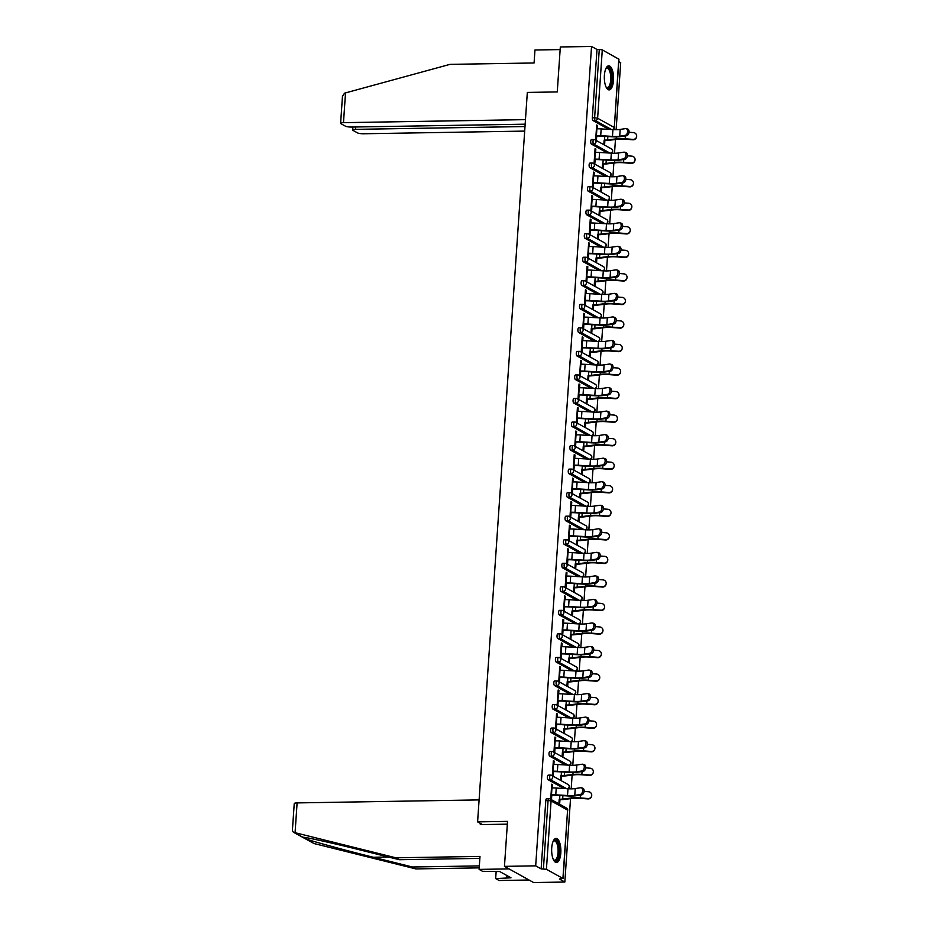 <?xml version="1.0" encoding="UTF-8"?>
<svg xmlns="http://www.w3.org/2000/svg" width="929" height="929" viewBox="0 0 929 929"><rect width="100%" height="100%" fill="white"/><g stroke="black" fill="none" stroke-linecap="round" stroke-linejoin="round"><path stroke-width="1.39" d="M560.814 852.996A12.042 4.61 89.1 0 0 556.076 838.434A12.042 4.61 89.1 0 0 551.721 847.945A12.042 4.61 89.1 0 0 556.471 862.518A12.042 4.61 89.1 0 0 560.814 852.996M613.488 80.393A12.042 4.61 89.1 0 0 608.739 65.82A12.042 4.61 89.1 0 0 604.396 75.342A12.042 4.61 89.1 0 0 609.145 89.904A12.042 4.61 89.1 0 0 613.488 80.393M564.832 882.039L559.386 879.008L562.928 878.451L546.426 869.289L541.131 868.87L535.685 865.84L504.459 866.362L533.618 882.55L564.832 882.039L570.522 798.661M571.184 788.826L572.125 775.111M572.798 765.287L573.727 751.573M574.401 741.748L575.33 728.034M576.003 718.21L576.944 704.496M577.606 694.66L578.546 680.957M579.208 671.121L580.149 657.407M580.822 647.583L581.751 633.868M582.425 624.044L583.354 610.33M584.027 600.506L584.968 586.791M585.63 576.967L586.571 563.253M587.233 553.417L588.173 539.714M588.847 529.878L589.776 516.164M590.449 506.34L591.378 492.625M592.052 482.801L592.992 469.087M593.654 459.263L594.595 445.548M595.257 435.724L596.197 422.01M596.871 412.174L597.8 398.471M598.473 388.636L599.402 374.921M600.076 365.097L601.017 351.383M601.678 341.558L602.619 327.844M603.281 318.02L604.222 304.306M604.895 294.47L605.824 280.767M606.498 270.931L607.427 257.228M608.1 247.393L609.029 233.678M609.703 223.854L610.643 210.14M611.305 200.316L612.246 186.601M612.919 176.777L613.848 163.063M614.522 153.227L615.451 139.524M616.124 129.688L620.7 62.638L618.795 61.593M504.459 866.362L507.524 821.387L477.599 821.886L482.43 824.569M477.599 821.886L527.324 92.424L557.261 91.936L560.326 46.961L591.541 46.45L596.999 49.481L592.33 117.832L594.618 117.797L599.275 49.434L596.999 49.481M599.275 49.434L602.282 49.887L618.958 59.247L614.301 127.61L618.784 59.05M535.685 865.84L591.541 46.45M596.755 135.599L596.464 139.791L595.71 139.362L596.685 125.032L597.44 125.45L596.65 125.461M604.129 140.105L603.873 143.902L604.628 144.32L604.884 140.534M597.219 128.806L597.44 125.45M563.926 788.5L548.122 779.721A2.311 0.883 -90.9 0 1 547.402 776.969A2.311 0.883 -90.9 0 1 548.238 775.146A2.311 0.883 -90.9 0 1 548.424 775.192M541.131 868.87L545.799 800.508A2.311 0.883 -90.9 0 1 546.635 798.685A2.311 0.883 -90.9 0 1 546.821 798.731M608.855 129.363L593.05 120.584A2.311 0.883 -90.9 0 1 592.33 117.832M553.881 764.404L554.114 761.048L553.359 760.619L552.372 774.96L553.138 775.378L553.417 771.198M560.802 775.703L560.535 779.489L561.302 779.919L561.557 776.121M567.131 741.423L551.327 732.644A2.311 0.883 -90.9 0 1 550.607 729.892A2.311 0.883 -90.9 0 1 551.443 728.057A2.311 0.883 -90.9 0 1 551.64 728.115M557.098 717.316L557.319 713.96L556.564 713.542L555.588 727.883L556.343 728.301L556.634 724.109M564.008 728.626L563.752 732.412L564.507 732.83L564.762 729.044M570.348 694.335L554.543 685.556A2.311 0.883 -90.9 0 1 553.823 682.815A2.311 0.883 -90.9 0 1 554.659 680.98A2.311 0.883 -90.9 0 1 554.845 681.027M560.303 670.239L560.535 666.883L559.769 666.465L558.793 680.794L559.56 681.224L559.839 677.032M567.213 681.538L566.957 685.335L567.712 685.753L567.979 681.967M573.553 647.258L557.748 638.478A2.311 0.883 -90.9 0 1 557.028 635.726A2.311 0.883 -90.9 0 1 557.864 633.903A2.311 0.883 -90.9 0 1 558.062 633.95M563.508 623.162L563.74 619.806L562.986 619.376L562.01 633.717L562.765 634.135L563.055 629.943M570.429 634.461L570.174 638.246L570.929 638.676L571.184 634.879M576.758 600.18L560.953 591.401A2.311 0.883 -90.9 0 1 560.233 588.649A2.311 0.883 -90.9 0 1 561.07 586.814A2.311 0.883 -90.9 0 1 561.267 586.873M566.725 576.073L566.945 572.717L566.191 572.299L565.215 586.64L565.97 587.058L566.26 582.866M573.634 587.383L573.379 591.169L574.134 591.587L574.389 587.802M579.975 553.092L564.17 544.313A2.311 0.883 -90.9 0 1 563.45 541.561A2.311 0.883 -90.9 0 1 564.286 539.737A2.311 0.883 -90.9 0 1 564.472 539.784M569.93 528.996L570.162 525.64L569.407 525.222L568.42 539.552L569.187 539.97L569.465 535.789M576.851 540.295L576.584 544.092L577.35 544.51L577.606 540.724M583.18 506.015L567.375 497.236A2.311 0.883 -90.9 0 1 566.655 494.483A2.311 0.883 -90.9 0 1 567.491 492.66A2.311 0.883 -90.9 0 1 567.689 492.707M573.147 481.919L573.367 478.563L572.612 478.133L571.637 492.475L572.392 492.893L572.682 488.7M580.056 493.218L579.801 497.003L580.555 497.433L580.811 493.636M586.396 458.938L570.592 450.159A2.311 0.883 -90.9 0 1 569.872 447.406A2.311 0.883 -90.9 0 1 570.708 445.572A2.311 0.883 -90.9 0 1 570.894 445.63M576.352 434.83L576.584 431.474L575.817 431.056L574.842 445.397L575.608 445.815L575.887 441.623M583.261 446.141L583.006 449.926L583.76 450.344L584.027 446.559M589.601 411.849L573.797 403.07A2.311 0.883 -90.9 0 1 573.077 400.318A2.311 0.883 -90.9 0 1 573.913 398.495A2.311 0.883 -90.9 0 1 574.11 398.541M579.557 387.753L579.789 384.397L579.034 383.979L578.059 398.309L578.813 398.727L579.092 394.546M586.478 399.052L586.222 402.849L586.977 403.267L587.233 399.482M592.807 364.772L577.002 355.993A2.311 0.883 -90.9 0 1 576.282 353.241A2.311 0.883 -90.9 0 1 577.118 351.417A2.311 0.883 -90.9 0 1 577.315 351.464M582.773 340.676L582.994 337.32L582.239 336.89L581.264 351.232L582.018 351.65L582.309 347.458M589.683 351.975L589.427 355.761L590.182 356.19L590.438 352.393M596.023 317.683L580.219 308.904A2.311 0.883 -90.9 0 1 579.499 306.164A2.311 0.883 -90.9 0 1 580.335 304.329A2.311 0.883 -90.9 0 1 580.52 304.387M585.978 293.587L586.211 290.231L585.456 289.813L584.469 304.143L585.235 304.573L585.514 300.381M592.899 304.898L592.632 308.683L593.399 309.102L593.654 305.316M599.228 270.606L583.424 261.827A2.311 0.883 -90.9 0 1 582.704 259.075A2.311 0.883 -90.9 0 1 583.54 257.252A2.311 0.883 -90.9 0 1 583.737 257.298M589.195 246.51L589.416 243.154L588.661 242.736L587.685 257.066L588.44 257.484L588.731 253.303M596.104 257.809L595.849 261.606L596.604 262.024L596.859 258.239M602.445 223.529L586.64 214.75A2.311 0.883 -90.9 0 1 585.92 211.998A2.311 0.883 -90.9 0 1 586.756 210.175A2.311 0.883 -90.9 0 1 586.942 210.221M592.4 199.433L592.632 196.077L591.866 195.647L590.89 209.989L591.645 210.407L591.936 206.215M599.31 210.732L599.054 214.518L599.809 214.936L600.076 211.15M605.65 176.44L589.845 167.661A2.311 0.883 -90.9 0 1 589.125 164.921A2.311 0.883 -90.9 0 1 589.961 163.086A2.311 0.883 -90.9 0 1 590.159 163.144M595.605 152.344L595.837 148.988L595.083 148.57L594.107 162.9L594.862 163.33L595.141 159.138M602.526 163.655L602.271 167.441L603.026 167.859L603.281 164.073M607.252 152.902L591.448 144.123A2.311 0.883 -90.9 0 1 590.728 141.382A2.311 0.883 -90.9 0 1 591.564 139.547A2.311 0.883 -90.9 0 1 591.761 139.594M600.924 187.193L600.657 190.979L601.423 191.397L601.678 187.612M594.003 175.883L594.235 172.527L593.48 172.109L592.493 186.45L593.259 186.868L593.538 182.676M604.047 199.99L588.243 191.211A2.311 0.883 -90.9 0 1 587.523 188.459A2.311 0.883 -90.9 0 1 588.359 186.624A2.311 0.883 -90.9 0 1 588.545 186.683M597.707 234.271L597.452 238.056L598.206 238.486L598.462 234.689M590.798 222.972L591.018 219.616L590.263 219.186L589.288 233.527L590.043 233.945L590.333 229.765M600.831 247.068L585.026 238.288A2.311 0.883 -90.9 0 1 584.306 235.536A2.311 0.883 -90.9 0 1 585.142 233.713A2.311 0.883 -90.9 0 1 585.34 233.76M594.502 281.348L594.246 285.145L595.001 285.563L595.257 281.777M587.581 270.049L587.813 266.693L587.058 266.275L586.083 280.604L586.838 281.034L587.116 276.842M597.626 294.145L581.821 285.366A2.311 0.883 -90.9 0 1 581.101 282.625A2.311 0.883 -90.9 0 1 581.937 280.79A2.311 0.883 -90.9 0 1 582.135 280.837M591.285 328.436L591.03 332.222L591.785 332.64L592.052 328.854M584.376 317.126L584.608 313.77L583.842 313.352L582.866 327.693L583.621 328.111L583.911 323.919M594.421 341.233L578.616 332.454A2.311 0.883 -90.9 0 1 577.896 329.702A2.311 0.883 -90.9 0 1 578.732 327.867A2.311 0.883 -90.9 0 1 578.918 327.925M588.08 375.513L587.825 379.299L588.58 379.729L588.835 375.931M581.171 364.214L581.391 360.858L580.637 360.44L579.661 374.77L580.416 375.188L580.706 371.008M591.204 388.31L575.399 379.531A2.311 0.883 -90.9 0 1 574.679 376.779A2.311 0.883 -90.9 0 1 575.515 374.956A2.311 0.883 -90.9 0 1 575.713 375.002M584.875 422.59L584.608 426.388L585.375 426.806L585.63 423.02M577.954 411.292L578.186 407.936L577.432 407.517L576.444 421.847L577.211 422.277L577.49 418.085M587.999 435.387L572.194 426.608A2.311 0.883 -90.9 0 1 571.474 423.868A2.311 0.883 -90.9 0 1 572.31 422.033A2.311 0.883 -90.9 0 1 572.496 422.091M581.659 469.679L581.403 473.465L582.158 473.883L582.413 470.097M574.749 458.369L574.97 455.013L574.215 454.595L573.239 468.936L573.994 469.354L574.285 465.162M584.782 482.476L568.978 473.697A2.311 0.883 -90.9 0 1 568.258 470.945A2.311 0.883 -90.9 0 1 569.094 469.11A2.311 0.883 -90.9 0 1 569.291 469.168M578.453 516.756L578.198 520.542L578.953 520.972L579.208 517.174M571.532 505.457L571.765 502.101L571.01 501.683L570.034 516.013L570.789 516.431L571.068 512.251M581.577 529.553L565.773 520.774A2.311 0.883 -90.9 0 1 565.053 518.022A2.311 0.883 -90.9 0 1 565.889 516.199A2.311 0.883 -90.9 0 1 566.086 516.245M575.237 563.845L574.981 567.631L575.736 568.049L576.003 564.263M568.327 552.534L568.56 549.178L567.793 548.76L566.818 563.09L567.584 563.52L567.863 559.328M578.372 576.63L562.568 567.851A2.311 0.883 -90.9 0 1 561.848 565.111A2.311 0.883 -90.9 0 1 562.684 563.276A2.311 0.883 -90.9 0 1 562.869 563.334M572.032 610.922L571.776 614.708L572.531 615.126L572.787 611.34M565.122 599.623L565.343 596.267L564.588 595.837L563.613 610.179L564.367 610.597L564.658 606.405M575.156 623.719L559.351 614.94A2.311 0.883 -90.9 0 1 558.631 612.188A2.311 0.883 -90.9 0 1 559.467 610.353A2.311 0.883 -90.9 0 1 559.664 610.411M568.827 657.999L568.56 661.796L569.326 662.214L569.582 658.417M561.906 646.7L562.138 643.344L561.383 642.926L560.396 657.256L561.162 657.674L561.441 653.493M571.95 670.796L556.146 662.017A2.311 0.883 -90.9 0 1 555.426 659.265A2.311 0.883 -90.9 0 1 556.262 657.442A2.311 0.883 -90.9 0 1 556.448 657.488M565.61 705.088L565.355 708.873L566.109 709.291L566.365 705.506M558.701 693.777L558.921 690.421L558.166 690.003L557.191 704.333L557.946 704.763L558.236 700.571M568.734 717.873L552.929 709.094A2.311 0.883 -90.9 0 1 552.209 706.354A2.311 0.883 -90.9 0 1 553.045 704.519A2.311 0.883 -90.9 0 1 553.243 704.577M562.405 752.165L562.15 755.951L562.904 756.369L563.16 752.583M555.484 740.866L555.716 737.51L554.961 737.08L553.986 751.422L554.741 751.84L555.031 747.648M565.529 764.962L549.724 756.183A2.311 0.883 -90.9 0 1 549.004 753.431A2.311 0.883 -90.9 0 1 549.84 751.607A2.311 0.883 -90.9 0 1 550.038 751.654M559.188 799.242L558.933 803.039L559.688 803.457L559.955 799.672M552.279 787.943L552.511 784.587L551.745 784.169L550.769 798.499L551.536 798.917L551.814 794.736M595.837 148.988L595.048 149M594.235 172.527L593.445 172.539M592.632 196.077L591.843 196.089M591.018 219.616L590.24 219.627M589.416 243.154L588.626 243.166M587.813 266.693L587.023 266.704M586.211 290.231L585.421 290.243M584.608 313.77L583.818 313.793M582.994 337.32L582.216 337.332M581.391 360.858L580.602 360.87M579.789 384.397L578.999 384.409M578.186 407.936L577.397 407.947M576.584 431.474L575.794 431.486M574.97 455.013L574.192 455.036M573.367 478.563L572.578 478.574M571.765 502.101L570.975 502.113M570.162 525.64L569.372 525.651M568.56 549.178L567.77 549.19M566.945 572.717L566.167 572.728M565.343 596.267L564.553 596.279M563.74 619.806L562.951 619.817M562.138 643.344L561.348 643.356M560.535 666.883L559.746 666.894M558.921 690.421L558.143 690.433M557.319 713.96L556.529 713.971M555.716 737.51L554.927 737.521M554.114 761.048L553.324 761.06M552.511 784.587L551.721 784.599M626.088 128.643L627.563 129.015A3.472 2.276 104.1 0 1 629.014 132.487A3.472 2.276 104.1 0 1 626.483 135.785L625.02 135.413A3.472 2.276 -75.9 0 0 627.551 132.115A3.472 2.276 -75.9 0 0 626.088 128.643A3.472 2.276 -75.9 0 0 625.472 128.62L620.177 129.421A10.347 2.067 3.9 0 1 616.519 129.688A10.347 2.067 3.9 0 1 612.931 129.607L601.168 128.91A12.344 2.462 -176.1 0 0 596.882 128.806L596.43 128.817M625.02 135.413L619.713 136.215A10.347 2.067 3.9 0 1 616.055 136.482A10.347 2.067 3.9 0 1 612.466 136.4L600.703 135.704A12.344 2.462 -176.1 0 0 596.43 135.599L595.965 135.611M596.72 136.029L597.184 136.017A10.347 2.067 3.9 0 1 600.773 136.099L612.525 136.795A12.344 2.462 -176.1 0 0 616.81 136.9A12.344 2.462 -176.1 0 0 621.176 136.575L626.483 135.785M604.791 136.342L604.524 140.105A10.347 2.067 -176.1 0 0 607.624 139.907L616.264 138.874A12.344 2.462 3.9 0 1 619.957 138.642A12.344 2.462 3.9 0 1 625.194 138.804L632.986 139.385A3.472 3.402 13.2 0 0 636.597 136.784L636.504 137.178A3.472 3.402 -166.8 0 1 632.893 139.78L625.101 139.199A10.347 2.067 -176.1 0 0 620.723 139.071A10.347 2.067 -176.1 0 0 617.622 139.257L608.983 140.291A12.344 2.462 3.9 0 1 605.29 140.523L604.094 140.546M636.597 136.784A3.472 3.402 13.2 0 0 633.439 132.603L629.049 132.266M605.871 68.572A10.416 3.995 -90.9 0 1 605.987 68.432A10.416 3.995 -90.9 0 1 610.934 71.707A10.416 3.995 -90.9 0 1 610.864 84.864A10.416 3.995 -90.9 0 1 606.3 87.384A10.416 3.995 -90.9 0 1 606.184 87.245M606.114 87.094A9.65 3.693 89.1 0 0 607.252 87.535A9.65 3.693 89.1 0 0 609.923 84.365A9.65 3.693 89.1 0 0 610.411 73.948A9.65 3.693 89.1 0 0 606.927 68.247A9.65 3.693 89.1 0 0 605.813 68.723M608.449 89.776A11.961 4.587 89.1 0 0 611.317 85.898A11.961 4.587 89.1 0 0 612.014 73.53A11.961 4.587 89.1 0 0 608.054 65.971M553.208 841.186A10.416 3.995 -90.9 0 1 553.324 841.047A10.416 3.995 -90.9 0 1 558.886 847.294A10.416 3.995 -90.9 0 1 557.911 858.257A10.416 3.995 -90.9 0 1 553.626 859.999A10.416 3.995 -90.9 0 1 553.51 859.859M553.44 859.708A9.65 3.693 89.1 0 0 554.578 860.149A9.65 3.693 89.1 0 0 557.899 847.538A9.65 3.693 89.1 0 0 554.265 840.861A9.65 3.693 89.1 0 0 553.138 841.337M555.774 862.391A11.961 4.587 89.1 0 0 559.444 846.818A11.961 4.587 89.1 0 0 555.391 838.585M525.466 119.644L343.486 122.651A4.633 0.929 -176.1 0 0 340.618 123.313A4.633 0.929 -176.1 0 0 340.955 123.696L345.391 126.158A4.633 0.929 -176.1 0 0 351.417 127.052L525.164 124.184M340.618 123.313L342.453 96.419L344.52 93.179L449.973 64.368L534.082 62.975L534.965 50.003L560.141 49.585M355.714 126.983L355.552 129.352A4.633 0.929 -176.1 0 0 352.683 130.014A4.633 0.929 -176.1 0 0 353.032 130.397L357.456 132.859A4.633 0.929 -176.1 0 0 363.483 133.764L524.688 131.094M355.552 129.352L525.001 126.553M295.074 832.698L293.343 832.198L292.403 830.468L294.238 803.573A4.633 0.929 3.9 0 1 297.106 802.911L295.074 832.698L395.882 857.804L479.991 856.422L479.109 869.393L509.046 868.905L529.042 880.007L499.105 880.506L495.668 878.59L510.985 877.8L499.732 871.553L482.546 871.309L479.109 869.393M479.852 858.384L399.331 859.72L360.162 849.965C332.164 842.94 303.62 836.634 302.808 837.296L305.339 838.713C311.842 841.198 345.634 850.418 373.284 857.246L412.441 867.001L479.341 865.898M302.959 837.296L294.121 832.477M399.331 859.72L395.882 857.804M496.144 871.611L495.668 878.59M293.343 832.198L314.025 843.532L415.89 868.917L412.441 867.001M415.89 868.917L479.213 867.872M479.097 799.904L297.106 802.911M507.339 824.162L480.305 824.604L480.386 823.431M506.862 875.524L506.711 877.87M624.485 152.193L625.96 152.553A3.472 2.276 104.1 0 1 627.412 156.026A3.472 2.276 104.1 0 1 624.88 159.323L623.405 158.952A3.472 2.276 -75.9 0 0 625.949 155.654A3.472 2.276 -75.9 0 0 624.485 152.193A3.472 2.276 -75.9 0 0 623.87 152.159L618.575 152.96A10.347 2.067 3.9 0 1 614.917 153.227A10.347 2.067 3.9 0 1 611.328 153.146L599.565 152.449A12.344 2.462 -176.1 0 0 595.28 152.356L594.827 152.356M623.405 158.952L618.11 159.753A10.347 2.067 3.9 0 1 614.452 160.02A10.347 2.067 3.9 0 1 610.864 159.939L599.1 159.242A12.344 2.462 -176.1 0 0 594.815 159.138L594.363 159.149M595.117 159.567L595.582 159.567A10.347 2.067 3.9 0 1 599.17 159.649L610.922 160.345A12.344 2.462 -176.1 0 0 615.207 160.438A12.344 2.462 -176.1 0 0 619.573 160.125L624.88 159.323M622.883 175.732L624.346 176.104A3.472 2.276 104.1 0 1 625.809 179.564A3.472 2.276 104.1 0 1 623.278 182.862L621.803 182.49A3.472 2.276 -75.9 0 0 624.346 179.204A3.472 2.276 -75.9 0 0 622.883 175.732A3.472 2.276 -75.9 0 0 622.267 175.697L616.961 176.498A10.347 2.067 3.9 0 1 613.303 176.765A10.347 2.067 3.9 0 1 609.726 176.684L597.962 175.987A12.344 2.462 -176.1 0 0 593.677 175.895L593.213 175.895M621.803 182.49L616.496 183.292A10.347 2.067 3.9 0 1 612.85 183.559A10.347 2.067 3.9 0 1 609.261 183.477L597.498 182.781A12.344 2.462 -176.1 0 0 593.213 182.688L592.748 182.688M593.515 183.106L593.968 183.106A10.347 2.067 3.9 0 1 597.556 183.187L609.319 183.884A12.344 2.462 -176.1 0 0 613.604 183.977A12.344 2.462 -176.1 0 0 617.971 183.663L623.278 182.862M621.28 199.27L622.744 199.642A3.472 2.276 104.1 0 1 624.207 203.103A3.472 2.276 104.1 0 1 621.664 206.401L620.2 206.029A3.472 2.276 -75.9 0 0 622.732 202.743A3.472 2.276 -75.9 0 0 621.28 199.27A3.472 2.276 -75.9 0 0 620.665 199.247L615.358 200.037A10.347 2.067 3.9 0 1 611.7 200.304A10.347 2.067 3.9 0 1 608.112 200.223L596.36 199.526A12.344 2.462 -176.1 0 0 592.075 199.433L591.61 199.445M620.2 206.029L614.893 206.83A10.347 2.067 3.9 0 1 611.236 207.097A10.347 2.067 3.9 0 1 607.647 207.016L595.895 206.319A12.344 2.462 -176.1 0 0 591.61 206.226L591.146 206.226M591.912 206.656L592.365 206.644A10.347 2.067 3.9 0 1 595.953 206.726L607.717 207.422A12.344 2.462 -176.1 0 0 612.002 207.515A12.344 2.462 -176.1 0 0 616.368 207.202L621.664 206.401M619.678 222.809L621.141 223.181A3.472 2.276 104.1 0 1 622.604 226.653A3.472 2.276 104.1 0 1 620.061 229.939L618.598 229.579A3.472 2.276 -75.9 0 0 621.129 226.281A3.472 2.276 -75.9 0 0 619.678 222.809A3.472 2.276 -75.9 0 0 619.062 222.786L613.755 223.575A10.347 2.067 3.9 0 1 610.098 223.854A10.347 2.067 3.9 0 1 606.509 223.773L594.746 223.076A12.344 2.462 -176.1 0 0 590.472 222.972L590.008 222.983M618.598 229.579L613.291 230.369A10.347 2.067 3.9 0 1 609.633 230.636A10.347 2.067 3.9 0 1 606.045 230.555L594.293 229.858A12.344 2.462 -176.1 0 0 590.008 229.765L589.543 229.777M590.298 230.195L590.763 230.183A10.347 2.067 3.9 0 1 594.351 230.264L606.114 230.961A12.344 2.462 -176.1 0 0 610.388 231.066A12.344 2.462 -176.1 0 0 614.754 230.74L620.061 229.939M618.064 246.348L619.538 246.719A3.472 2.276 104.1 0 1 620.99 250.191A3.472 2.276 104.1 0 1 618.459 253.478L616.995 253.118A3.472 2.276 -75.9 0 0 619.527 249.82A3.472 2.276 -75.9 0 0 618.064 246.348A3.472 2.276 -75.9 0 0 617.448 246.324L612.153 247.126A10.347 2.067 3.9 0 1 608.495 247.393A10.347 2.067 3.9 0 1 604.907 247.311L593.143 246.615A12.344 2.462 -176.1 0 0 588.858 246.51L588.405 246.522M616.995 253.118L611.688 253.907A10.347 2.067 3.9 0 1 608.03 254.186A10.347 2.067 3.9 0 1 604.442 254.093L592.679 253.396A12.344 2.462 -176.1 0 0 588.405 253.303L587.941 253.315M588.696 253.733L589.16 253.722A10.347 2.067 3.9 0 1 592.748 253.803L604.5 254.5A12.344 2.462 -176.1 0 0 608.785 254.604A12.344 2.462 -176.1 0 0 613.152 254.279L618.459 253.478M603.176 159.881L602.921 163.643A10.347 2.067 -176.1 0 0 606.022 163.446L614.661 162.412A12.344 2.462 3.9 0 1 618.354 162.192A12.344 2.462 3.9 0 1 623.591 162.354L631.372 162.935A3.472 3.402 13.2 0 0 634.995 160.322L634.902 160.717A3.472 3.402 -166.8 0 1 631.279 163.33L623.498 162.749A10.347 2.067 -176.1 0 0 619.109 162.61A10.347 2.067 -176.1 0 0 616.02 162.796L607.38 163.829A12.344 2.462 3.9 0 1 603.687 164.061L602.491 164.085M634.995 160.322A3.472 3.402 13.2 0 0 631.836 156.142L627.447 155.817M601.574 183.419L601.318 187.182A10.347 2.067 -176.1 0 0 604.407 186.996L613.059 185.963A12.344 2.462 3.9 0 1 616.751 185.73A12.344 2.462 3.9 0 1 621.989 185.893L629.769 186.474A3.472 3.402 13.2 0 0 633.381 183.872L633.288 184.267A3.472 3.402 -166.8 0 1 629.676 186.868L621.896 186.288A10.347 2.067 -176.1 0 0 617.506 186.148A10.347 2.067 -176.1 0 0 614.417 186.346L605.766 187.379A12.344 2.462 3.9 0 1 602.073 187.6L600.889 187.623M633.381 183.872A3.472 3.402 13.2 0 0 630.234 179.68L625.844 179.355M599.971 206.958L599.716 210.72A10.347 2.067 -176.1 0 0 602.805 210.535L611.456 209.501A12.344 2.462 3.9 0 1 615.149 209.269A12.344 2.462 3.9 0 1 620.375 209.431L628.167 210.012A3.472 3.402 13.2 0 0 631.778 207.411L631.685 207.806A3.472 3.402 -166.8 0 1 628.074 210.407L620.282 209.826A10.347 2.067 -176.1 0 0 615.904 209.687A10.347 2.067 -176.1 0 0 612.815 209.884L604.164 210.918A12.344 2.462 3.9 0 1 600.471 211.15L599.286 211.162M631.778 207.411A3.472 3.402 13.2 0 0 628.631 203.219L624.23 202.894M598.369 230.508L598.113 234.271A10.347 2.067 -176.1 0 0 601.202 234.073L609.842 233.04A12.344 2.462 3.9 0 1 613.546 232.807A12.344 2.462 3.9 0 1 618.772 232.97L626.564 233.551A3.472 3.402 13.2 0 0 630.176 230.949L630.083 231.344A3.472 3.402 -166.8 0 1 626.471 233.945L618.679 233.365A10.347 2.067 -176.1 0 0 614.301 233.225A10.347 2.067 -176.1 0 0 611.201 233.423L602.561 234.456A12.344 2.462 3.9 0 1 598.868 234.689L597.684 234.7M630.176 230.949A3.472 3.402 13.2 0 0 627.029 226.757L622.627 226.432M596.766 254.047L596.499 257.809A10.347 2.067 -176.1 0 0 599.6 257.612L608.24 256.578A12.344 2.462 3.9 0 1 611.932 256.346A12.344 2.462 3.9 0 1 617.17 256.509L624.962 257.089A3.472 3.402 13.2 0 0 628.573 254.488L628.48 254.883A3.472 3.402 -166.8 0 1 624.869 257.484L617.077 256.903A10.347 2.067 -176.1 0 0 612.699 256.776A10.347 2.067 -176.1 0 0 609.598 256.961L600.958 257.995A12.344 2.462 3.9 0 1 597.266 258.227L596.07 258.25M628.573 254.488A3.472 3.402 13.2 0 0 625.414 250.307L621.025 249.971M616.461 269.886L617.936 270.258A3.472 2.276 104.1 0 1 619.388 273.73A3.472 2.276 104.1 0 1 616.856 277.028L615.381 276.656A3.472 2.276 -75.9 0 0 617.924 273.358A3.472 2.276 -75.9 0 0 616.461 269.886A3.472 2.276 -75.9 0 0 615.846 269.863L610.55 270.664A10.347 2.067 3.9 0 1 606.892 270.931A10.347 2.067 3.9 0 1 603.304 270.85L591.541 270.153A12.344 2.462 -176.1 0 0 587.256 270.049L586.803 270.06M615.381 276.656L610.086 277.457A10.347 2.067 3.9 0 1 606.428 277.725A10.347 2.067 3.9 0 1 602.84 277.643L591.076 276.947A12.344 2.462 -176.1 0 0 586.791 276.842L586.338 276.854M587.093 277.272L587.558 277.26A10.347 2.067 3.9 0 1 591.146 277.353L602.898 278.05A12.344 2.462 -176.1 0 0 607.183 278.143A12.344 2.462 -176.1 0 0 611.549 277.817L616.856 277.028M595.152 277.585L594.897 281.348A10.347 2.067 -176.1 0 0 597.997 281.15L606.637 280.117A12.344 2.462 3.9 0 1 610.33 279.896A12.344 2.462 3.9 0 1 615.567 280.047L623.347 280.639A3.472 3.402 13.2 0 0 626.97 278.026L626.878 278.421A3.472 3.402 -166.8 0 1 623.254 281.034L615.474 280.442A10.347 2.067 -176.1 0 0 611.085 280.314A10.347 2.067 -176.1 0 0 607.996 280.5L599.356 281.533A12.344 2.462 3.9 0 1 595.663 281.766L594.467 281.789M626.97 278.026A3.472 3.402 13.2 0 0 623.812 273.846L619.422 273.509M614.859 293.436L616.322 293.796A3.472 2.276 104.1 0 1 617.785 297.268A3.472 2.276 104.1 0 1 615.253 300.566L613.779 300.195A3.472 2.276 -75.9 0 0 616.322 296.897A3.472 2.276 -75.9 0 0 614.859 293.436A3.472 2.276 -75.9 0 0 614.243 293.401L608.936 294.203A10.347 2.067 3.9 0 1 605.278 294.47A10.347 2.067 3.9 0 1 601.702 294.388L589.938 293.692A12.344 2.462 -176.1 0 0 585.653 293.599L585.189 293.599M613.779 300.195L608.472 300.996A10.347 2.067 3.9 0 1 604.825 301.263A10.347 2.067 3.9 0 1 601.237 301.182L589.474 300.485A12.344 2.462 -176.1 0 0 585.189 300.381L584.724 300.392M585.491 300.81L585.944 300.81A10.347 2.067 3.9 0 1 589.532 300.891L601.295 301.588A12.344 2.462 -176.1 0 0 605.58 301.681A12.344 2.462 -176.1 0 0 609.947 301.368L615.253 300.566M593.55 301.124L593.294 304.886A10.347 2.067 -176.1 0 0 596.383 304.689L605.034 303.655A12.344 2.462 3.9 0 1 608.727 303.435A12.344 2.462 3.9 0 1 613.964 303.597L621.745 304.178A3.472 3.402 13.2 0 0 625.356 301.565L625.263 301.96A3.472 3.402 -166.8 0 1 621.652 304.573L613.872 303.992A10.347 2.067 -176.1 0 0 609.482 303.853A10.347 2.067 -176.1 0 0 606.393 304.038L597.742 305.084A12.344 2.462 3.9 0 1 594.049 305.304L592.865 305.327M625.356 301.565A3.472 3.402 13.2 0 0 622.209 297.385L617.82 297.059M613.256 316.975L614.719 317.346A3.472 2.276 104.1 0 1 616.182 320.807A3.472 2.276 104.1 0 1 613.639 324.105L612.176 323.733A3.472 2.276 -75.9 0 0 614.708 320.447A3.472 2.276 -75.9 0 0 613.256 316.975A3.472 2.276 -75.9 0 0 612.641 316.94L607.334 317.741A10.347 2.067 3.9 0 1 603.676 318.008A10.347 2.067 3.9 0 1 600.088 317.927L588.336 317.23A12.344 2.462 -176.1 0 0 584.051 317.137L583.586 317.137M612.176 323.733L606.869 324.535A10.347 2.067 3.9 0 1 603.211 324.802A10.347 2.067 3.9 0 1 599.623 324.72L587.871 324.024A12.344 2.462 -176.1 0 0 583.586 323.931L583.122 323.931M583.888 324.349L584.341 324.349A10.347 2.067 3.9 0 1 587.929 324.43L599.693 325.127A12.344 2.462 -176.1 0 0 603.978 325.22A12.344 2.462 -176.1 0 0 608.344 324.906L613.639 324.105M591.947 324.662L591.692 328.425A10.347 2.067 -176.1 0 0 594.781 328.239L603.432 327.205A12.344 2.462 3.9 0 1 607.125 326.973A12.344 2.462 3.9 0 1 612.35 327.136L620.142 327.716A3.472 3.402 13.2 0 0 623.754 325.115L623.661 325.51A3.472 3.402 -166.8 0 1 620.049 328.111L612.257 327.531A10.347 2.067 -176.1 0 0 607.88 327.391A10.347 2.067 -176.1 0 0 604.791 327.589L596.139 328.622A12.344 2.462 3.9 0 1 592.447 328.843L591.262 328.866M623.754 325.115A3.472 3.402 13.2 0 0 620.607 320.923L616.206 320.598M611.654 340.513L613.117 340.885A3.472 2.276 104.1 0 1 614.58 344.357A3.472 2.276 104.1 0 1 612.037 347.643L610.574 347.272A3.472 2.276 -75.9 0 0 613.105 343.985A3.472 2.276 -75.9 0 0 611.654 340.513A3.472 2.276 -75.9 0 0 611.038 340.49L605.731 341.28A10.347 2.067 3.9 0 1 602.073 341.547A10.347 2.067 3.9 0 1 598.485 341.466L586.722 340.769A12.344 2.462 -176.1 0 0 582.448 340.676L581.984 340.688M610.574 347.272L605.267 348.073A10.347 2.067 3.9 0 1 601.609 348.34A10.347 2.067 3.9 0 1 598.021 348.259L586.269 347.562A12.344 2.462 -176.1 0 0 581.984 347.469L581.519 347.469M582.274 347.899L582.738 347.887A10.347 2.067 3.9 0 1 586.327 347.969L598.09 348.665A12.344 2.462 -176.1 0 0 602.364 348.758A12.344 2.462 -176.1 0 0 606.73 348.445L612.037 347.643M590.345 348.212L590.089 351.963A10.347 2.067 -176.1 0 0 593.178 351.777L601.818 350.744A12.344 2.462 3.9 0 1 605.522 350.512A12.344 2.462 3.9 0 1 610.748 350.674L618.54 351.255A3.472 3.402 13.2 0 0 622.151 348.654L622.058 349.049A3.472 3.402 -166.8 0 1 618.447 351.65L610.655 351.069A10.347 2.067 -176.1 0 0 606.277 350.93A10.347 2.067 -176.1 0 0 603.176 351.127L594.537 352.161A12.344 2.462 3.9 0 1 590.844 352.393L589.66 352.405M622.151 348.654A3.472 3.402 13.2 0 0 619.004 344.462L614.603 344.136M610.039 364.052L611.514 364.423A3.472 2.276 104.1 0 1 612.966 367.896A3.472 2.276 104.1 0 1 610.434 371.182L608.971 370.822A3.472 2.276 -75.9 0 0 611.503 367.524A3.472 2.276 -75.9 0 0 610.039 364.052A3.472 2.276 -75.9 0 0 609.424 364.029L604.129 364.83A10.347 2.067 3.9 0 1 600.471 365.097A10.347 2.067 3.9 0 1 596.882 365.016L585.119 364.319A12.344 2.462 -176.1 0 0 580.834 364.214L580.381 364.226M608.971 370.822L603.664 371.612A10.347 2.067 3.9 0 1 600.006 371.879A10.347 2.067 3.9 0 1 596.418 371.797L584.655 371.101A12.344 2.462 -176.1 0 0 580.381 371.008L579.917 371.019M580.671 371.437L581.136 371.426A10.347 2.067 3.9 0 1 584.724 371.507L596.476 372.204A12.344 2.462 -176.1 0 0 600.761 372.308A12.344 2.462 -176.1 0 0 605.127 371.983L610.434 371.182M588.742 371.751L588.475 375.513A10.347 2.067 -176.1 0 0 591.576 375.316L600.215 374.282A12.344 2.462 3.9 0 1 603.908 374.05A12.344 2.462 3.9 0 1 609.145 374.213L616.937 374.793A3.472 3.402 13.2 0 0 620.549 372.192L620.456 372.587A3.472 3.402 -166.8 0 1 616.844 375.188L609.052 374.608A10.347 2.067 -176.1 0 0 604.674 374.468A10.347 2.067 -176.1 0 0 601.574 374.666L592.934 375.699A12.344 2.462 3.9 0 1 589.241 375.931L588.045 375.943M620.549 372.192A3.472 3.402 13.2 0 0 617.39 368L613.001 367.675M608.437 387.59L609.912 387.962A3.472 2.276 104.1 0 1 611.363 391.434A3.472 2.276 104.1 0 1 608.832 394.732L607.357 394.361A3.472 2.276 -75.9 0 0 609.9 391.063A3.472 2.276 -75.9 0 0 608.437 387.59A3.472 2.276 -75.9 0 0 607.821 387.567L602.526 388.368A10.347 2.067 3.9 0 1 598.868 388.636A10.347 2.067 3.9 0 1 595.28 388.554L583.517 387.857A12.344 2.462 -176.1 0 0 579.231 387.753L578.779 387.765M607.357 394.361L602.062 395.15A10.347 2.067 3.9 0 1 598.404 395.429A10.347 2.067 3.9 0 1 594.815 395.348L583.052 394.651A12.344 2.462 -176.1 0 0 578.767 394.546L578.314 394.558M579.069 394.976L579.533 394.964A10.347 2.067 3.9 0 1 583.122 395.046L594.874 395.742A12.344 2.462 -176.1 0 0 599.159 395.847A12.344 2.462 -176.1 0 0 603.525 395.522L608.832 394.732M587.128 395.289L586.873 399.052A10.347 2.067 -176.1 0 0 589.973 398.855L598.613 397.821A12.344 2.462 3.9 0 1 602.306 397.589A12.344 2.462 3.9 0 1 607.543 397.751L615.323 398.332A3.472 3.402 13.2 0 0 618.946 395.731L618.853 396.126A3.472 3.402 -166.8 0 1 615.23 398.727L607.45 398.146A10.347 2.067 -176.1 0 0 603.06 398.018A10.347 2.067 -176.1 0 0 599.971 398.204L591.332 399.238A12.344 2.462 3.9 0 1 587.639 399.47L586.443 399.493M618.946 395.731A3.472 3.402 13.2 0 0 615.788 391.55L611.398 391.214M606.834 411.129L608.298 411.501A3.472 2.276 104.1 0 1 609.761 414.973A3.472 2.276 104.1 0 1 607.229 418.271L605.754 417.899A3.472 2.276 -75.9 0 0 608.298 414.601A3.472 2.276 -75.9 0 0 606.834 411.129A3.472 2.276 -75.9 0 0 606.219 411.106L600.912 411.907A10.347 2.067 3.9 0 1 597.254 412.174A10.347 2.067 3.9 0 1 593.677 412.093L581.914 411.396A12.344 2.462 -176.1 0 0 577.629 411.303L577.164 411.303M605.754 417.899L600.448 418.7A10.347 2.067 3.9 0 1 596.801 418.967A10.347 2.067 3.9 0 1 593.213 418.886L581.449 418.189A12.344 2.462 -176.1 0 0 577.164 418.085L576.7 418.096M577.466 418.514L577.919 418.514A10.347 2.067 3.9 0 1 581.508 418.596L593.271 419.293A12.344 2.462 -176.1 0 0 597.556 419.385A12.344 2.462 -176.1 0 0 601.922 419.06L607.229 418.271M585.525 418.828L585.27 422.59A10.347 2.067 -176.1 0 0 588.359 422.393L597.01 421.36A12.344 2.462 3.9 0 1 600.703 421.139A12.344 2.462 3.9 0 1 605.94 421.29L613.721 421.882A3.472 3.402 13.2 0 0 617.332 419.269L617.239 419.664A3.472 3.402 -166.8 0 1 613.628 422.277L605.847 421.685A10.347 2.067 -176.1 0 0 601.458 421.557A10.347 2.067 -176.1 0 0 598.369 421.743L589.718 422.776A12.344 2.462 3.9 0 1 586.025 423.009L584.84 423.032M617.332 419.269A3.472 3.402 13.2 0 0 614.185 415.089L609.796 414.764M605.232 434.679L606.695 435.039A3.472 2.276 104.1 0 1 608.158 438.511A3.472 2.276 104.1 0 1 605.615 441.809L604.152 441.438A3.472 2.276 -75.9 0 0 606.683 438.14A3.472 2.276 -75.9 0 0 605.232 434.679A3.472 2.276 -75.9 0 0 604.616 434.644L599.31 435.446A10.347 2.067 3.9 0 1 595.652 435.713A10.347 2.067 3.9 0 1 592.063 435.631L580.311 434.935A12.344 2.462 -176.1 0 0 576.026 434.842L575.562 434.842M604.152 441.438L598.845 442.239A10.347 2.067 3.9 0 1 595.187 442.506A10.347 2.067 3.9 0 1 591.599 442.425L579.847 441.728A12.344 2.462 -176.1 0 0 575.562 441.623L575.097 441.635M575.864 442.053L576.317 442.053A10.347 2.067 3.9 0 1 579.905 442.134L591.668 442.831A12.344 2.462 -176.1 0 0 595.953 442.924A12.344 2.462 -176.1 0 0 600.32 442.61L605.615 441.809M583.923 442.367L583.667 446.129A10.347 2.067 -176.1 0 0 586.756 445.943L595.408 444.91A12.344 2.462 3.9 0 1 599.1 444.677A12.344 2.462 3.9 0 1 604.326 444.84L612.118 445.421A3.472 3.402 13.2 0 0 615.73 442.819L615.637 443.214A3.472 3.402 -166.8 0 1 612.025 445.815L604.233 445.235A10.347 2.067 -176.1 0 0 599.855 445.096A10.347 2.067 -176.1 0 0 596.766 445.293L588.115 446.326A12.344 2.462 3.9 0 1 584.422 446.547L583.238 446.57M615.73 442.819A3.472 3.402 13.2 0 0 612.583 438.627L608.181 438.302M603.629 458.218L605.093 458.589A3.472 2.276 104.1 0 1 606.556 462.05A3.472 2.276 104.1 0 1 604.013 465.348L602.549 464.976A3.472 2.276 -75.9 0 0 605.081 461.69A3.472 2.276 -75.9 0 0 603.629 458.218A3.472 2.276 -75.9 0 0 603.014 458.194L597.707 458.984A10.347 2.067 3.9 0 1 594.049 459.251A10.347 2.067 3.9 0 1 590.461 459.17L578.697 458.473A12.344 2.462 -176.1 0 0 574.424 458.38L573.959 458.392M602.549 464.976L597.242 465.777A10.347 2.067 3.9 0 1 593.585 466.044A10.347 2.067 3.9 0 1 589.996 465.963L578.244 465.266A12.344 2.462 -176.1 0 0 573.959 465.174L573.495 465.174M574.25 465.603L574.714 465.592A10.347 2.067 3.9 0 1 578.302 465.673L590.066 466.37A12.344 2.462 -176.1 0 0 594.339 466.463A12.344 2.462 -176.1 0 0 598.706 466.149L604.013 465.348M582.32 465.905L582.065 469.668A10.347 2.067 -176.1 0 0 585.154 469.482L593.794 468.448A12.344 2.462 3.9 0 1 597.498 468.216A12.344 2.462 3.9 0 1 602.724 468.379L610.516 468.959A3.472 3.402 13.2 0 0 614.127 466.358L614.034 466.753A3.472 3.402 -166.8 0 1 610.423 469.354L602.631 468.773A10.347 2.067 -176.1 0 0 598.253 468.634A10.347 2.067 -176.1 0 0 595.152 468.831L586.513 469.865A12.344 2.462 3.9 0 1 582.82 470.086L581.635 470.109M614.127 466.358A3.472 3.402 13.2 0 0 610.98 462.166L606.579 461.841M602.015 481.756L603.49 482.128A3.472 2.276 104.1 0 1 604.942 485.6A3.472 2.276 104.1 0 1 602.41 488.886L600.947 488.515A3.472 2.276 -75.9 0 0 603.478 485.228A3.472 2.276 -75.9 0 0 602.015 481.756A3.472 2.276 -75.9 0 0 601.4 481.733L596.104 482.523A10.347 2.067 3.9 0 1 592.447 482.79A10.347 2.067 3.9 0 1 588.858 482.708L577.095 482.012A12.344 2.462 -176.1 0 0 572.81 481.919L572.357 481.93M600.947 488.515L595.64 489.316A10.347 2.067 3.9 0 1 591.982 489.583A10.347 2.067 3.9 0 1 588.394 489.502L576.63 488.805A12.344 2.462 -176.1 0 0 572.357 488.712L571.892 488.712M572.647 489.142L573.112 489.13A10.347 2.067 3.9 0 1 576.7 489.211L588.452 489.908A12.344 2.462 -176.1 0 0 592.737 490.001A12.344 2.462 -176.1 0 0 597.103 489.688L602.41 488.886M580.718 489.455L580.451 493.206A10.347 2.067 -176.1 0 0 583.551 493.02L592.191 491.987A12.344 2.462 3.9 0 1 595.884 491.755A12.344 2.462 3.9 0 1 601.121 491.917L608.913 492.498A3.472 3.402 13.2 0 0 612.525 489.897L612.432 490.291A3.472 3.402 -166.8 0 1 608.82 492.893L601.028 492.312A10.347 2.067 -176.1 0 0 596.65 492.173A10.347 2.067 -176.1 0 0 593.55 492.37L584.91 493.404A12.344 2.462 3.9 0 1 581.217 493.636L580.021 493.647M612.525 489.897A3.472 3.402 13.2 0 0 609.366 485.704L604.976 485.379M600.413 505.295L601.887 505.666A3.472 2.276 104.1 0 1 603.339 509.138A3.472 2.276 104.1 0 1 600.808 512.425L599.333 512.065A3.472 2.276 -75.9 0 0 601.876 508.767A3.472 2.276 -75.9 0 0 600.413 505.295A3.472 2.276 -75.9 0 0 599.797 505.271L594.502 506.073A10.347 2.067 3.9 0 1 590.844 506.34A10.347 2.067 3.9 0 1 587.256 506.259L575.492 505.562A12.344 2.462 -176.1 0 0 571.207 505.457L570.754 505.469M599.333 512.065L594.037 512.854A10.347 2.067 3.9 0 1 590.379 513.122A10.347 2.067 3.9 0 1 586.791 513.04L575.028 512.343A12.344 2.462 -176.1 0 0 570.743 512.251L570.29 512.262M571.045 512.68L571.509 512.669A10.347 2.067 3.9 0 1 575.097 512.75L586.849 513.447A12.344 2.462 -176.1 0 0 591.134 513.551A12.344 2.462 -176.1 0 0 595.501 513.226L600.808 512.425M579.104 512.994L578.848 516.756A10.347 2.067 -176.1 0 0 581.949 516.559L590.589 515.525A12.344 2.462 3.9 0 1 594.281 515.293A12.344 2.462 3.9 0 1 599.519 515.456L607.299 516.036A3.472 3.402 13.2 0 0 610.922 513.435L610.829 513.83A3.472 3.402 -166.8 0 1 607.206 516.431L599.426 515.85A10.347 2.067 -176.1 0 0 595.036 515.723A10.347 2.067 -176.1 0 0 591.947 515.909L583.307 516.942A12.344 2.462 3.9 0 1 579.615 517.174L578.419 517.198M610.922 513.435A3.472 3.402 13.2 0 0 607.763 509.243L603.374 508.918M598.81 528.833L600.273 529.205A3.472 2.276 104.1 0 1 601.737 532.677A3.472 2.276 104.1 0 1 599.205 535.975L597.73 535.603A3.472 2.276 -75.9 0 0 600.273 532.305A3.472 2.276 -75.9 0 0 598.81 528.833A3.472 2.276 -75.9 0 0 598.195 528.81L592.888 529.611A10.347 2.067 3.9 0 1 589.23 529.878A10.347 2.067 3.9 0 1 585.653 529.797L573.89 529.1A12.344 2.462 -176.1 0 0 569.605 528.996L569.14 529.007M597.73 535.603L592.423 536.405A10.347 2.067 3.9 0 1 588.777 536.672A10.347 2.067 3.9 0 1 585.189 536.59L573.425 535.894A12.344 2.462 -176.1 0 0 569.14 535.789L568.676 535.801M569.442 536.219L569.895 536.207A10.347 2.067 3.9 0 1 573.483 536.288L585.247 536.985A12.344 2.462 -176.1 0 0 589.532 537.09A12.344 2.462 -176.1 0 0 593.898 536.765L599.205 535.975M577.501 536.532L577.246 540.295A10.347 2.067 -176.1 0 0 580.335 540.097L588.986 539.064A12.344 2.462 3.9 0 1 592.679 538.832A12.344 2.462 3.9 0 1 597.916 538.994L605.696 539.575A3.472 3.402 13.2 0 0 609.308 536.974L609.215 537.368A3.472 3.402 -166.8 0 1 605.603 539.97L597.823 539.389A10.347 2.067 -176.1 0 0 593.434 539.261A10.347 2.067 -176.1 0 0 590.345 539.447L581.693 540.481A12.344 2.462 3.9 0 1 578.001 540.713L576.816 540.736M609.308 536.974A3.472 3.402 13.2 0 0 606.161 532.793L601.771 532.456M597.208 552.383L598.671 552.743A3.472 2.276 104.1 0 1 600.134 556.216A3.472 2.276 104.1 0 1 597.591 559.513L596.128 559.142A3.472 2.276 -75.9 0 0 598.659 555.844A3.472 2.276 -75.9 0 0 597.208 552.383A3.472 2.276 -75.9 0 0 596.592 552.349L591.285 553.15A10.347 2.067 3.9 0 1 587.627 553.417A10.347 2.067 3.9 0 1 584.039 553.336L572.287 552.639A12.344 2.462 -176.1 0 0 568.002 552.546L567.538 552.546M596.128 559.142L590.821 559.943A10.347 2.067 3.9 0 1 587.163 560.21A10.347 2.067 3.9 0 1 583.575 560.129L571.823 559.432A12.344 2.462 -176.1 0 0 567.538 559.328L567.073 559.339M567.84 559.757L568.293 559.757A10.347 2.067 3.9 0 1 571.881 559.839L583.644 560.535A12.344 2.462 -176.1 0 0 587.929 560.628A12.344 2.462 -176.1 0 0 592.296 560.303L597.591 559.513M575.899 560.071L575.643 563.833A10.347 2.067 -176.1 0 0 578.732 563.636L587.383 562.602A12.344 2.462 3.9 0 1 591.076 562.382A12.344 2.462 3.9 0 1 596.302 562.544L604.094 563.125A3.472 3.402 13.2 0 0 607.705 560.512L607.612 560.907A3.472 3.402 -166.8 0 1 604.001 563.52L596.209 562.928A10.347 2.067 -176.1 0 0 591.831 562.8A10.347 2.067 -176.1 0 0 588.742 562.986L580.091 564.019A12.344 2.462 3.9 0 1 576.398 564.251L575.214 564.275M607.705 560.512A3.472 3.402 13.2 0 0 604.558 556.332L600.157 556.006M595.605 575.922L597.068 576.282A3.472 2.276 104.1 0 1 598.531 579.754A3.472 2.276 104.1 0 1 595.988 583.052L594.525 582.68A3.472 2.276 -75.9 0 0 597.057 579.394A3.472 2.276 -75.9 0 0 595.605 575.922A3.472 2.276 -75.9 0 0 594.99 575.887L589.683 576.688A10.347 2.067 3.9 0 1 586.025 576.955A10.347 2.067 3.9 0 1 582.437 576.874L570.673 576.177A12.344 2.462 -176.1 0 0 566.4 576.085L565.935 576.085M594.525 582.68L589.218 583.482A10.347 2.067 3.9 0 1 585.56 583.749A10.347 2.067 3.9 0 1 581.972 583.667L570.22 582.971A12.344 2.462 -176.1 0 0 565.935 582.866L565.471 582.878M566.226 583.296L566.69 583.296A10.347 2.067 3.9 0 1 570.278 583.377L582.042 584.074A12.344 2.462 -176.1 0 0 586.315 584.167A12.344 2.462 -176.1 0 0 590.681 583.853L595.988 583.052M574.296 583.609L574.041 587.372A10.347 2.067 -176.1 0 0 577.13 587.186L585.769 586.153A12.344 2.462 3.9 0 1 589.474 585.92A12.344 2.462 3.9 0 1 594.699 586.083L602.491 586.663A3.472 3.402 13.2 0 0 606.103 584.062L606.01 584.457A3.472 3.402 -166.8 0 1 602.398 587.058L594.606 586.478A10.347 2.067 -176.1 0 0 590.229 586.338A10.347 2.067 -176.1 0 0 587.128 586.536L578.488 587.569A12.344 2.462 3.9 0 1 574.796 587.79L573.611 587.813M606.103 584.062A3.472 3.402 13.2 0 0 602.956 579.87L598.555 579.545M593.991 599.46L595.466 599.832A3.472 2.276 104.1 0 1 596.917 603.293A3.472 2.276 104.1 0 1 594.386 606.591L592.923 606.219A3.472 2.276 -75.9 0 0 595.454 602.933A3.472 2.276 -75.9 0 0 593.991 599.46A3.472 2.276 -75.9 0 0 593.376 599.437L588.08 600.227A10.347 2.067 3.9 0 1 584.422 600.494A10.347 2.067 3.9 0 1 580.834 600.413L569.071 599.716A12.344 2.462 -176.1 0 0 564.786 599.623L564.333 599.635M592.923 606.219L587.616 607.02A10.347 2.067 3.9 0 1 583.958 607.287A10.347 2.067 3.9 0 1 580.37 607.206L568.606 606.509A12.344 2.462 -176.1 0 0 564.333 606.416L563.868 606.416M564.623 606.846L565.087 606.834A10.347 2.067 3.9 0 1 568.676 606.916L580.428 607.612A12.344 2.462 -176.1 0 0 584.713 607.705A12.344 2.462 -176.1 0 0 589.079 607.392L594.386 606.591M572.694 607.148L572.427 610.91A10.347 2.067 -176.1 0 0 575.527 610.725L584.167 609.691A12.344 2.462 3.9 0 1 587.86 609.459A12.344 2.462 3.9 0 1 593.097 609.621L600.889 610.202A3.472 3.402 13.2 0 0 604.5 607.601L604.407 607.996A3.472 3.402 -166.8 0 1 600.796 610.597L593.004 610.016A10.347 2.067 -176.1 0 0 588.626 609.877A10.347 2.067 -176.1 0 0 585.525 610.074L576.886 611.108A12.344 2.462 3.9 0 1 573.193 611.34L571.997 611.352M604.5 607.601A3.472 3.402 13.2 0 0 601.353 603.409L596.952 603.084M592.388 622.999L593.863 623.371A3.472 2.276 104.1 0 1 595.315 626.843A3.472 2.276 104.1 0 1 592.783 630.129L591.308 629.757A3.472 2.276 -75.9 0 0 593.852 626.471A3.472 2.276 -75.9 0 0 592.388 622.999A3.472 2.276 -75.9 0 0 591.773 622.976L586.478 623.765A10.347 2.067 3.9 0 1 582.82 624.044A10.347 2.067 3.9 0 1 579.231 623.951L567.468 623.254A12.344 2.462 -176.1 0 0 563.183 623.162L562.73 623.173M591.308 629.757L586.013 630.559A10.347 2.067 3.9 0 1 582.355 630.826A10.347 2.067 3.9 0 1 578.767 630.745L567.004 630.048A12.344 2.462 -176.1 0 0 562.719 629.955L562.266 629.955M563.02 630.385L563.485 630.373A10.347 2.067 3.9 0 1 567.073 630.454L578.825 631.151A12.344 2.462 -176.1 0 0 583.11 631.255A12.344 2.462 -176.1 0 0 587.476 630.93L592.783 630.129M571.08 630.698L570.824 634.449A10.347 2.067 -176.1 0 0 573.925 634.263L582.564 633.23A12.344 2.462 3.9 0 1 586.257 632.997A12.344 2.462 3.9 0 1 591.494 633.16L599.275 633.741A3.472 3.402 13.2 0 0 602.898 631.139L602.805 631.534A3.472 3.402 -166.8 0 1 599.182 634.135L591.401 633.555A10.347 2.067 -176.1 0 0 587.012 633.415A10.347 2.067 -176.1 0 0 583.923 633.613L575.283 634.646A12.344 2.462 3.9 0 1 571.59 634.879L570.394 634.89M602.898 631.139A3.472 3.402 13.2 0 0 599.739 626.947L595.35 626.622M590.786 646.538L592.249 646.909A3.472 2.276 104.1 0 1 593.712 650.381A3.472 2.276 104.1 0 1 591.181 653.668L589.706 653.308A3.472 2.276 -75.9 0 0 592.249 650.01A3.472 2.276 -75.9 0 0 590.786 646.538A3.472 2.276 -75.9 0 0 590.17 646.514L584.864 647.316A10.347 2.067 3.9 0 1 581.206 647.583A10.347 2.067 3.9 0 1 577.629 647.501L565.866 646.805A12.344 2.462 -176.1 0 0 561.581 646.7L561.116 646.712M589.706 653.308L584.399 654.097A10.347 2.067 3.9 0 1 580.753 654.364A10.347 2.067 3.9 0 1 577.164 654.283L565.401 653.586A12.344 2.462 -176.1 0 0 561.116 653.493L560.651 653.505M561.418 653.923L561.871 653.911A10.347 2.067 3.9 0 1 565.459 653.993L577.223 654.69A12.344 2.462 -176.1 0 0 581.508 654.794A12.344 2.462 -176.1 0 0 585.874 654.469L591.181 653.668M569.477 654.237L569.222 657.999A10.347 2.067 -176.1 0 0 572.31 657.802L580.962 656.768A12.344 2.462 3.9 0 1 584.655 656.536A12.344 2.462 3.9 0 1 589.892 656.698L597.672 657.279A3.472 3.402 13.2 0 0 601.284 654.678L601.191 655.073A3.472 3.402 -166.8 0 1 597.579 657.674L589.799 657.093A10.347 2.067 -176.1 0 0 585.409 656.966A10.347 2.067 -176.1 0 0 582.32 657.151L573.669 658.185A12.344 2.462 3.9 0 1 569.976 658.417L568.792 658.44M601.284 654.678A3.472 3.402 13.2 0 0 598.137 650.497L593.747 650.161M589.183 670.076L590.647 670.448A3.472 2.276 104.1 0 1 592.11 673.92A3.472 2.276 104.1 0 1 589.567 677.218L588.103 676.846A3.472 2.276 -75.9 0 0 590.635 673.548A3.472 2.276 -75.9 0 0 589.183 670.076A3.472 2.276 -75.9 0 0 588.568 670.053L583.261 670.854A10.347 2.067 3.9 0 1 579.603 671.121A10.347 2.067 3.9 0 1 576.015 671.04L564.263 670.343A12.344 2.462 -176.1 0 0 559.978 670.239L559.513 670.25M588.103 676.846L582.797 677.647A10.347 2.067 3.9 0 1 579.139 677.915A10.347 2.067 3.9 0 1 575.55 677.833L563.798 677.136A12.344 2.462 -176.1 0 0 559.513 677.032L559.049 677.044M559.815 677.462L560.268 677.45A10.347 2.067 3.9 0 1 563.857 677.531L575.62 678.228A12.344 2.462 -176.1 0 0 579.905 678.333A12.344 2.462 -176.1 0 0 584.271 678.007L589.567 677.218M567.874 677.775L567.619 681.538A10.347 2.067 -176.1 0 0 570.708 681.34L579.359 680.307A12.344 2.462 3.9 0 1 583.052 680.074A12.344 2.462 3.9 0 1 588.278 680.237L596.07 680.818A3.472 3.402 13.2 0 0 599.681 678.216L599.588 678.611A3.472 3.402 -166.8 0 1 595.977 681.212L588.185 680.632A10.347 2.067 -176.1 0 0 583.807 680.504A10.347 2.067 -176.1 0 0 580.718 680.69L572.067 681.723A12.344 2.462 3.9 0 1 568.374 681.956L567.189 681.979M599.681 678.216A3.472 3.402 13.2 0 0 596.534 674.036L592.133 673.699M587.581 693.626L589.044 693.986A3.472 2.276 104.1 0 1 590.507 697.458A3.472 2.276 104.1 0 1 587.964 700.756L586.501 700.385A3.472 2.276 -75.9 0 0 589.032 697.087A3.472 2.276 -75.9 0 0 587.581 693.626A3.472 2.276 -75.9 0 0 586.965 693.591L581.659 694.393A10.347 2.067 3.9 0 1 578.001 694.66A10.347 2.067 3.9 0 1 574.412 694.578L562.649 693.882A12.344 2.462 -176.1 0 0 558.375 693.789L557.911 693.789M586.501 700.385L581.194 701.186A10.347 2.067 3.9 0 1 577.536 701.453A10.347 2.067 3.9 0 1 573.948 701.372L562.196 700.675A12.344 2.462 -176.1 0 0 557.911 700.571L557.446 700.582M558.201 701L558.666 701A10.347 2.067 3.9 0 1 562.254 701.081L574.017 701.778A12.344 2.462 -176.1 0 0 578.291 701.871A12.344 2.462 -176.1 0 0 582.657 701.558L587.964 700.756M566.272 701.314L566.016 705.076A10.347 2.067 -176.1 0 0 569.105 704.879L577.745 703.845A12.344 2.462 3.9 0 1 581.449 703.625A12.344 2.462 3.9 0 1 586.675 703.787L594.467 704.368A3.472 3.402 13.2 0 0 598.079 701.755L597.986 702.15A3.472 3.402 -166.8 0 1 594.374 704.763L586.582 704.182A10.347 2.067 -176.1 0 0 582.204 704.043A10.347 2.067 -176.1 0 0 579.104 704.228L570.464 705.262A12.344 2.462 3.9 0 1 566.771 705.494L565.587 705.517M598.079 701.755A3.472 3.402 13.2 0 0 594.932 697.574L590.53 697.249M585.967 717.165L587.442 717.536A3.472 2.276 104.1 0 1 588.893 720.997A3.472 2.276 104.1 0 1 586.362 724.295L584.898 723.923A3.472 2.276 -75.9 0 0 587.43 720.637A3.472 2.276 -75.9 0 0 585.967 717.165A3.472 2.276 -75.9 0 0 585.351 717.13L580.056 717.931A10.347 2.067 3.9 0 1 576.398 718.198A10.347 2.067 3.9 0 1 572.81 718.117L561.046 717.42A12.344 2.462 -176.1 0 0 556.761 717.327L556.308 717.327M584.898 723.923L579.591 724.725A10.347 2.067 3.9 0 1 575.934 724.992A10.347 2.067 3.9 0 1 572.345 724.91L560.582 724.214A12.344 2.462 -176.1 0 0 556.308 724.121L555.844 724.121M556.599 724.539L557.063 724.539A10.347 2.067 3.9 0 1 560.651 724.62L572.403 725.317A12.344 2.462 -176.1 0 0 576.688 725.41A12.344 2.462 -176.1 0 0 581.055 725.096L586.362 724.295M564.669 724.852L564.402 728.615A10.347 2.067 -176.1 0 0 567.503 728.429L576.143 727.395A12.344 2.462 3.9 0 1 579.835 727.163A12.344 2.462 3.9 0 1 585.073 727.326L592.865 727.906A3.472 3.402 13.2 0 0 596.476 725.305L596.383 725.7A3.472 3.402 -166.8 0 1 592.772 728.301L584.98 727.721A10.347 2.067 -176.1 0 0 580.602 727.581A10.347 2.067 -176.1 0 0 577.501 727.779L568.862 728.812A12.344 2.462 3.9 0 1 565.169 729.033L563.973 729.056M596.476 725.305A3.472 3.402 13.2 0 0 593.329 721.113L588.928 720.788M584.364 740.703L585.839 741.075A3.472 2.276 104.1 0 1 587.291 744.547A3.472 2.276 104.1 0 1 584.759 747.833L583.284 747.462A3.472 2.276 -75.9 0 0 585.827 744.175A3.472 2.276 -75.9 0 0 584.364 740.703A3.472 2.276 -75.9 0 0 583.749 740.68L578.453 741.47A10.347 2.067 3.9 0 1 574.796 741.737A10.347 2.067 3.9 0 1 571.207 741.656L559.444 740.959A12.344 2.462 -176.1 0 0 555.159 740.866L554.706 740.877M583.284 747.462L577.989 748.263A10.347 2.067 3.9 0 1 574.331 748.53A10.347 2.067 3.9 0 1 570.743 748.449L558.979 747.752A12.344 2.462 -176.1 0 0 554.694 747.659L554.241 747.659M554.996 748.089L555.461 748.077A10.347 2.067 3.9 0 1 559.049 748.159L570.801 748.855A12.344 2.462 -176.1 0 0 575.086 748.948A12.344 2.462 -176.1 0 0 579.452 748.635L584.759 747.833M563.055 748.391L562.8 752.153A10.347 2.067 -176.1 0 0 565.9 751.967L574.54 750.934A12.344 2.462 3.9 0 1 578.233 750.702A12.344 2.462 3.9 0 1 583.47 750.864L591.25 751.445A3.472 3.402 13.2 0 0 594.874 748.844L594.781 749.238A3.472 3.402 -166.8 0 1 591.158 751.84L583.377 751.259A10.347 2.067 -176.1 0 0 578.988 751.12A10.347 2.067 -176.1 0 0 575.899 751.317L567.259 752.351A12.344 2.462 3.9 0 1 563.566 752.583L562.37 752.595M594.874 748.844A3.472 3.402 13.2 0 0 591.715 744.652L587.325 744.326M582.762 764.242L584.225 764.613A3.472 2.276 104.1 0 1 585.688 768.086A3.472 2.276 104.1 0 1 583.157 771.372L581.682 771.012A3.472 2.276 -75.9 0 0 584.225 767.714A3.472 2.276 -75.9 0 0 582.762 764.242A3.472 2.276 -75.9 0 0 582.146 764.219L576.839 765.008A10.347 2.067 3.9 0 1 573.181 765.287A10.347 2.067 3.9 0 1 569.605 765.206L557.841 764.509A12.344 2.462 -176.1 0 0 553.556 764.404L553.092 764.416M581.682 771.012L576.375 771.802A10.347 2.067 3.9 0 1 572.728 772.069A10.347 2.067 3.9 0 1 569.14 771.987L557.377 771.291A12.344 2.462 -176.1 0 0 553.092 771.198L552.627 771.209M553.394 771.627L553.847 771.616A10.347 2.067 3.9 0 1 557.435 771.697L569.198 772.394A12.344 2.462 -176.1 0 0 573.483 772.498A12.344 2.462 -176.1 0 0 577.85 772.173L583.157 771.372M561.453 771.941L561.197 775.703A10.347 2.067 -176.1 0 0 564.286 775.506L572.938 774.472A12.344 2.462 3.9 0 1 576.63 774.24A12.344 2.462 3.9 0 1 581.868 774.403L589.648 774.983A3.472 3.402 13.2 0 0 593.259 772.382L593.166 772.777A3.472 3.402 -166.8 0 1 589.555 775.378L581.775 774.798A10.347 2.067 -176.1 0 0 577.385 774.658A10.347 2.067 -176.1 0 0 574.296 774.856L565.645 775.889A12.344 2.462 3.9 0 1 561.952 776.121L560.768 776.133M593.259 772.382A3.472 3.402 13.2 0 0 590.112 768.19L585.723 767.865M581.159 787.78L582.622 788.152A3.472 2.276 104.1 0 1 584.086 791.624A3.472 2.276 104.1 0 1 581.542 794.91L580.079 794.55A3.472 2.276 -75.9 0 0 582.611 791.253A3.472 2.276 -75.9 0 0 581.159 787.78A3.472 2.276 -75.9 0 0 580.544 787.757L575.237 788.558A10.347 2.067 3.9 0 1 571.579 788.826A10.347 2.067 3.9 0 1 567.991 788.744L556.239 788.047A12.344 2.462 -176.1 0 0 551.954 787.943L551.489 787.955M580.079 794.55L574.772 795.34A10.347 2.067 3.9 0 1 571.114 795.619A10.347 2.067 3.9 0 1 567.526 795.526L555.774 794.829A12.344 2.462 -176.1 0 0 551.489 794.736L551.025 794.748M551.791 795.166L552.244 795.154A10.347 2.067 3.9 0 1 555.832 795.236L567.596 795.932A12.344 2.462 -176.1 0 0 571.881 796.037A12.344 2.462 -176.1 0 0 576.247 795.712L581.542 794.91M559.85 795.479L559.595 799.242A10.347 2.067 -176.1 0 0 562.684 799.045L571.335 798.011A12.344 2.462 3.9 0 1 575.028 797.779A12.344 2.462 3.9 0 1 580.253 797.941L588.045 798.522A3.472 3.402 13.2 0 0 591.657 795.921L591.564 796.316A3.472 3.402 -166.8 0 1 587.952 798.917L580.16 798.336A10.347 2.067 -176.1 0 0 575.783 798.208A10.347 2.067 -176.1 0 0 572.694 798.394L564.042 799.428A12.344 2.462 3.9 0 1 560.35 799.66L559.165 799.683M591.657 795.921A3.472 3.402 13.2 0 0 588.51 791.74L584.109 791.403M602.282 49.887L597.626 118.25L614.127 127.412A2.311 2.09 119 0 1 612.525 129.584M611.491 129.514L595.338 120.549A2.311 0.883 89.1 0 1 594.618 117.797L597.626 118.25A2.311 2.09 119 0 1 595.338 120.549L593.05 120.584M562.928 878.451L567.584 810.088L551.083 800.926L546.426 869.289M543.419 868.836L548.075 800.473L545.799 800.508M563.102 878.637L567.584 810.088A2.311 2.09 -61 0 0 566.574 808.102L550.073 798.94A2.311 2.09 -61 0 1 551.083 800.926L548.075 800.473A2.311 0.883 -90.9 0 1 548.911 798.65A2.311 0.883 -90.9 0 1 549.109 798.696A2.311 2.09 -61 0 1 550.073 798.94A2.311 2.311 0 0 0 548.911 798.65L546.635 798.685M610.922 153.122A2.311 2.09 119 0 0 612.525 150.951A2.311 2.09 -61 0 0 611.514 148.965L595.013 139.803A2.311 2.09 -61 0 0 594.037 139.559A2.311 0.883 -90.9 0 0 593.852 139.513L591.564 139.547M609.889 153.064L593.736 144.088A2.311 2.09 119 0 0 596.023 141.789A2.311 2.09 -61 0 0 595.013 139.803A2.311 2.311 0 0 0 593.852 139.513A2.311 0.883 -90.9 0 0 593.016 141.336A2.311 0.883 89.1 0 0 593.736 144.088L591.448 144.123M608.274 176.603L592.121 167.626L589.845 167.661M606.672 200.141L590.519 191.165L588.243 191.211M605.069 223.68L588.916 214.715L586.64 214.75M603.467 247.219L587.314 238.254L585.026 238.288M601.864 270.769L585.711 261.792L583.424 261.827M600.25 294.307L584.097 285.331L581.821 285.366M598.648 317.846L582.495 308.869L580.219 308.904M597.045 341.384L580.892 332.408L578.616 332.454M595.443 364.923L579.29 355.958L577.002 355.993M593.84 388.461L577.687 379.496L575.399 379.531M592.226 412.011L576.073 403.035L573.797 403.07M590.623 435.55L574.47 426.574L572.194 426.608M589.021 459.089L572.868 450.112L570.592 450.159M587.418 482.627L571.265 473.651L568.978 473.697M585.816 506.166L569.663 497.201L567.375 497.236M584.202 529.704L568.049 520.739L565.773 520.774M582.599 553.254L566.446 544.278L564.17 544.313M580.997 576.793L564.844 567.816L562.568 567.851M579.394 600.331L563.241 591.355L560.953 591.401M577.792 623.87L561.639 614.905L559.351 614.94M576.177 647.408L560.024 638.444L557.748 638.478M574.575 670.947L558.422 661.982L556.146 662.017M572.972 694.497L556.819 685.521L554.543 685.556M571.37 718.036L555.217 709.059L552.929 709.094M569.767 741.574L553.614 732.598L551.327 732.644M568.153 765.113L552 756.148L549.724 756.183M566.551 788.651L550.398 779.686L548.122 779.721M609.319 176.661A2.311 2.09 119 0 0 610.922 174.489A2.311 2.09 -61 0 0 609.9 172.504L593.399 163.341A2.311 2.09 -61 0 0 592.435 163.098A2.311 0.883 -90.9 0 0 592.237 163.051L589.961 163.086M594.421 165.327A2.311 2.09 -61 0 0 593.399 163.341A2.311 2.311 0 0 0 592.237 163.051A2.311 0.883 -90.9 0 0 591.401 164.874A2.311 0.883 89.1 0 0 592.121 167.626A2.311 2.09 119 0 0 594.421 165.327M607.717 200.2A2.311 2.09 119 0 0 609.308 198.04A2.311 2.09 -61 0 0 608.298 196.042L591.796 186.88A2.311 2.09 -61 0 0 590.832 186.648A2.311 0.883 -90.9 0 0 590.635 186.59L588.359 186.624M592.818 188.866A2.311 2.09 -61 0 0 591.796 186.88A2.311 2.311 0 0 0 590.635 186.59A2.311 0.883 -90.9 0 0 589.799 188.424A2.311 0.883 89.1 0 0 590.519 191.165A2.311 2.09 119 0 0 592.818 188.866M606.114 223.738A2.311 2.09 119 0 0 607.705 221.578A2.311 2.09 -61 0 0 606.695 219.592L590.194 210.418A2.311 2.09 -61 0 0 589.23 210.186A2.311 0.883 -90.9 0 0 589.032 210.128L586.756 210.175M591.204 212.416A2.311 2.09 -61 0 0 590.194 210.418A2.311 2.311 0 0 0 589.032 210.128A2.311 0.883 -90.9 0 0 588.196 211.963A2.311 0.883 89.1 0 0 588.916 214.715A2.311 2.09 119 0 0 591.204 212.416M604.5 247.288A2.311 2.09 119 0 0 606.103 245.117A2.311 2.09 -61 0 0 605.093 243.131L588.591 233.957A2.311 2.09 -61 0 0 587.616 233.725A2.311 0.883 -90.9 0 0 587.43 233.667L585.142 233.713M589.601 235.954A2.311 2.09 -61 0 0 588.591 233.957A2.311 2.311 0 0 0 587.43 233.667A2.311 0.883 -90.9 0 0 586.594 235.501A2.311 0.883 89.1 0 0 587.314 238.254A2.311 2.09 119 0 0 589.601 235.954M602.898 270.827A2.311 2.09 119 0 0 604.5 268.655A2.311 2.09 -61 0 0 603.49 266.669L586.989 257.507A2.311 2.09 -61 0 0 586.013 257.263A2.311 0.883 -90.9 0 0 585.827 257.217L583.54 257.252M587.999 259.493A2.311 2.09 -61 0 0 586.989 257.507A2.311 2.311 0 0 0 585.827 257.217A2.311 0.883 -90.9 0 0 584.991 259.04A2.311 0.883 89.1 0 0 585.711 261.792A2.311 2.09 119 0 0 587.999 259.493M601.295 294.365A2.311 2.09 119 0 0 602.898 292.194A2.311 2.09 -61 0 0 601.876 290.208L585.375 281.046A2.311 2.09 -61 0 0 584.411 280.802A2.311 0.883 -90.9 0 0 584.213 280.755L581.937 280.79M586.396 283.031A2.311 2.09 -61 0 0 585.375 281.046A2.311 2.311 0 0 0 584.213 280.755A2.311 0.883 -90.9 0 0 583.377 282.579A2.311 0.883 89.1 0 0 584.097 285.331A2.311 2.09 119 0 0 586.396 283.031M599.693 317.904A2.311 2.09 119 0 0 601.284 315.732A2.311 2.09 -61 0 0 600.273 313.747L583.772 304.584A2.311 2.09 -61 0 0 582.808 304.34A2.311 0.883 -90.9 0 0 582.611 304.294L580.335 304.329M584.794 306.57A2.311 2.09 -61 0 0 583.772 304.584A2.311 2.311 0 0 0 582.611 304.294A2.311 0.883 -90.9 0 0 581.775 306.117A2.311 0.883 89.1 0 0 582.495 308.869A2.311 2.09 119 0 0 584.794 306.57M598.09 341.442A2.311 2.09 119 0 0 599.681 339.282A2.311 2.09 -61 0 0 598.671 337.285L582.169 328.123A2.311 2.09 -61 0 0 581.206 327.891A2.311 0.883 -90.9 0 0 581.008 327.832L578.732 327.867M583.18 330.109A2.311 2.09 -61 0 0 582.169 328.123A2.311 2.311 0 0 0 581.008 327.832A2.311 0.883 -90.9 0 0 580.172 329.667A2.311 0.883 89.1 0 0 580.892 332.408A2.311 2.09 119 0 0 583.18 330.109M596.476 364.992A2.311 2.09 119 0 0 598.079 362.821A2.311 2.09 -61 0 0 597.068 360.835L580.567 351.661A2.311 2.09 -61 0 0 579.591 351.429A2.311 0.883 -90.9 0 0 579.406 351.371L577.118 351.417M581.577 353.659A2.311 2.09 -61 0 0 580.567 351.661A2.311 2.311 0 0 0 579.406 351.371A2.311 0.883 -90.9 0 0 578.57 353.206A2.311 0.883 89.1 0 0 579.29 355.958A2.311 2.09 119 0 0 581.577 353.659M594.874 388.531A2.311 2.09 119 0 0 596.476 386.359A2.311 2.09 -61 0 0 595.466 384.374L578.964 375.211A2.311 2.09 -61 0 0 577.989 374.968A2.311 0.883 -90.9 0 0 577.803 374.91L575.515 374.956M579.975 377.197A2.311 2.09 -61 0 0 578.964 375.211A2.311 2.311 0 0 0 577.803 374.91A2.311 0.883 -90.9 0 0 576.967 376.744A2.311 0.883 89.1 0 0 577.687 379.496A2.311 2.09 119 0 0 579.975 377.197M593.271 412.07A2.311 2.09 119 0 0 594.874 409.898A2.311 2.09 -61 0 0 593.852 407.912L577.35 398.75A2.311 2.09 -61 0 0 576.386 398.506A2.311 0.883 -90.9 0 0 576.189 398.46L573.913 398.495M578.372 400.736A2.311 2.09 -61 0 0 577.35 398.75A2.311 2.311 0 0 0 576.189 398.46A2.311 0.883 -90.9 0 0 575.353 400.283A2.311 0.883 89.1 0 0 576.073 403.035A2.311 2.09 119 0 0 578.372 400.736M591.668 435.608A2.311 2.09 119 0 0 593.259 433.437A2.311 2.09 -61 0 0 592.249 431.451L575.748 422.289A2.311 2.09 -61 0 0 574.784 422.045A2.311 0.883 -90.9 0 0 574.587 421.998L572.31 422.033M576.77 424.274A2.311 2.09 -61 0 0 575.748 422.289A2.311 2.311 0 0 0 574.587 421.998A2.311 0.883 -90.9 0 0 573.75 423.821A2.311 0.883 89.1 0 0 574.47 426.574A2.311 2.09 119 0 0 576.77 424.274M590.066 459.147A2.311 2.09 119 0 0 591.657 456.987A2.311 2.09 -61 0 0 590.647 454.989L574.145 445.827A2.311 2.09 -61 0 0 573.181 445.583A2.311 0.883 -90.9 0 0 572.984 445.537L570.708 445.572M575.156 447.813A2.311 2.09 -61 0 0 574.145 445.827A2.311 2.311 0 0 0 572.984 445.537A2.311 0.883 -90.9 0 0 572.148 447.372A2.311 0.883 89.1 0 0 572.868 450.112A2.311 2.09 119 0 0 575.156 447.813M588.452 482.685A2.311 2.09 119 0 0 590.054 480.525A2.311 2.09 -61 0 0 589.044 478.528L572.543 469.366A2.311 2.09 -61 0 0 571.567 469.133A2.311 0.883 -90.9 0 0 571.381 469.075L569.094 469.11M573.553 471.351A2.311 2.09 -61 0 0 572.543 469.366A2.311 2.311 0 0 0 571.381 469.075A2.311 0.883 -90.9 0 0 570.545 470.91A2.311 0.883 89.1 0 0 571.265 473.651A2.311 2.09 119 0 0 573.553 471.351M586.849 506.235A2.311 2.09 119 0 0 588.452 504.064A2.311 2.09 -61 0 0 587.442 502.078L570.94 492.904A2.311 2.09 -61 0 0 569.965 492.672A2.311 0.883 -90.9 0 0 569.779 492.614L567.491 492.66M571.95 494.902A2.311 2.09 -61 0 0 570.94 492.904A2.311 2.311 0 0 0 569.779 492.614A2.311 0.883 -90.9 0 0 568.943 494.449A2.311 0.883 89.1 0 0 569.663 497.201A2.311 2.09 119 0 0 571.95 494.902M585.247 529.774A2.311 2.09 119 0 0 586.849 527.602A2.311 2.09 -61 0 0 585.827 525.617L569.326 516.454A2.311 2.09 -61 0 0 568.362 516.21A2.311 0.883 -90.9 0 0 568.165 516.164L565.889 516.199M570.348 518.44A2.311 2.09 -61 0 0 569.326 516.454A2.311 2.311 0 0 0 568.165 516.164A2.311 0.883 -90.9 0 0 567.329 517.987A2.311 0.883 89.1 0 0 568.049 520.739A2.311 2.09 119 0 0 570.348 518.44M583.644 553.312A2.311 2.09 119 0 0 585.247 551.141A2.311 2.09 -61 0 0 584.225 549.155L567.724 539.993A2.311 2.09 -61 0 0 566.76 539.749A2.311 0.883 -90.9 0 0 566.562 539.703L564.286 539.737M568.745 541.979A2.311 2.09 -61 0 0 567.724 539.993A2.311 2.311 0 0 0 566.562 539.703A2.311 0.883 -90.9 0 0 565.726 541.526A2.311 0.883 89.1 0 0 566.446 544.278A2.311 2.09 119 0 0 568.745 541.979M582.042 576.851A2.311 2.09 119 0 0 583.633 574.679A2.311 2.09 -61 0 0 582.622 572.694L566.121 563.531A2.311 2.09 -61 0 0 565.157 563.288A2.311 0.883 -90.9 0 0 564.96 563.241L562.684 563.276M567.131 565.517A2.311 2.09 -61 0 0 566.121 563.531A2.311 2.311 0 0 0 564.96 563.241A2.311 0.883 -90.9 0 0 564.124 565.064A2.311 0.883 89.1 0 0 564.844 567.816A2.311 2.09 119 0 0 567.131 565.517M580.428 600.389A2.311 2.09 119 0 0 582.03 598.23A2.311 2.09 -61 0 0 581.02 596.232L564.518 587.07A2.311 2.09 -61 0 0 563.543 586.826A2.311 0.883 -90.9 0 0 563.357 586.78L561.07 586.814M565.529 589.056A2.311 2.09 -61 0 0 564.518 587.07A2.311 2.311 0 0 0 563.357 586.78A2.311 0.883 -90.9 0 0 562.521 588.614A2.311 0.883 89.1 0 0 563.241 591.355A2.311 2.09 119 0 0 565.529 589.056M578.825 623.928A2.311 2.09 119 0 0 580.428 621.768A2.311 2.09 -61 0 0 579.417 619.771L562.916 610.608A2.311 2.09 -61 0 0 561.94 610.376A2.311 0.883 -90.9 0 0 561.755 610.318L559.467 610.353M563.926 612.606A2.311 2.09 -61 0 0 562.916 610.608A2.311 2.311 0 0 0 561.755 610.318A2.311 0.883 -90.9 0 0 560.919 612.153A2.311 0.883 89.1 0 0 561.639 614.905A2.311 2.09 119 0 0 563.926 612.606M577.223 647.478A2.311 2.09 119 0 0 578.825 645.307A2.311 2.09 -61 0 0 577.803 643.321L561.302 634.147A2.311 2.09 -61 0 0 560.338 633.915A2.311 0.883 -90.9 0 0 560.141 633.857L557.864 633.903M562.324 636.144A2.311 2.09 -61 0 0 561.302 634.147A2.311 2.311 0 0 0 560.141 633.857A2.311 0.883 -90.9 0 0 559.304 635.691A2.311 0.883 89.1 0 0 560.024 638.444A2.311 2.09 119 0 0 562.324 636.144M575.62 671.017A2.311 2.09 119 0 0 577.223 668.845A2.311 2.09 -61 0 0 576.201 666.859L559.699 657.697A2.311 2.09 -61 0 0 558.735 657.453A2.311 0.883 -90.9 0 0 558.538 657.407L556.262 657.442M560.721 659.683A2.311 2.09 -61 0 0 559.699 657.697A2.311 2.311 0 0 0 558.538 657.407A2.311 0.883 -90.9 0 0 557.702 659.23A2.311 0.883 89.1 0 0 558.422 661.982A2.311 2.09 119 0 0 560.721 659.683M574.017 694.555A2.311 2.09 119 0 0 575.608 692.384A2.311 2.09 -61 0 0 574.598 690.398L558.097 681.236A2.311 2.09 -61 0 0 557.133 680.992A2.311 0.883 -90.9 0 0 556.935 680.945L554.659 680.98M559.107 683.221A2.311 2.09 -61 0 0 558.097 681.236A2.311 2.311 0 0 0 556.935 680.945A2.311 0.883 -90.9 0 0 556.099 682.769A2.311 0.883 89.1 0 0 556.819 685.521A2.311 2.09 119 0 0 559.107 683.221M572.403 718.094A2.311 2.09 119 0 0 574.006 715.922A2.311 2.09 -61 0 0 572.996 713.936L556.494 704.774A2.311 2.09 -61 0 0 555.519 704.53A2.311 0.883 -90.9 0 0 555.333 704.484L553.045 704.519M557.505 706.76A2.311 2.09 -61 0 0 556.494 704.774A2.311 2.311 0 0 0 555.333 704.484A2.311 0.883 -90.9 0 0 554.497 706.307A2.311 0.883 89.1 0 0 555.217 709.059A2.311 2.09 119 0 0 557.505 706.76M570.801 741.632A2.311 2.09 119 0 0 572.403 739.472A2.311 2.09 -61 0 0 571.393 737.475L554.892 728.313A2.311 2.09 -61 0 0 553.916 728.081A2.311 0.883 -90.9 0 0 553.73 728.022L551.443 728.057M555.902 730.299A2.311 2.09 -61 0 0 554.892 728.313A2.311 2.311 0 0 0 553.73 728.022A2.311 0.883 -90.9 0 0 552.894 729.857A2.311 0.883 89.1 0 0 553.614 732.598A2.311 2.09 119 0 0 555.902 730.299M569.198 765.171A2.311 2.09 119 0 0 570.801 763.011A2.311 2.09 -61 0 0 569.779 761.025L553.278 751.851A2.311 2.09 -61 0 0 552.314 751.619A2.311 0.883 -90.9 0 0 552.116 751.561L549.84 751.607M554.299 753.849A2.311 2.09 -61 0 0 553.278 751.851A2.311 2.311 0 0 0 552.116 751.561A2.311 0.883 -90.9 0 0 551.28 753.396A2.311 0.883 89.1 0 0 552 756.148A2.311 2.09 119 0 0 554.299 753.849M567.596 788.721A2.311 2.09 119 0 0 569.198 786.549A2.311 2.09 -61 0 0 568.176 784.564L551.675 775.39A2.311 2.09 -61 0 0 550.711 775.158A2.311 0.883 -90.9 0 0 550.514 775.1L548.238 775.146M552.697 777.387A2.311 2.09 -61 0 0 551.675 775.39A2.311 2.311 0 0 0 550.514 775.1A2.311 0.883 -90.9 0 0 549.678 776.934A2.311 0.883 89.1 0 0 550.398 779.686A2.311 2.09 119 0 0 552.697 777.387M612.466 136.4L612.931 129.607M619.713 136.215L620.177 129.421M600.703 135.704L601.168 128.91M596.43 135.599L596.882 128.806M625.391 135.948L625.194 138.804M607.856 136.528L607.624 139.907M616.403 136.9L616.264 138.874M345.518 92.865L343.486 122.651M305.339 838.713L314.025 843.532M388.415 857.002L373.284 857.246M610.864 159.939L611.328 153.146M618.11 159.753L618.575 152.96M599.1 159.242L599.565 152.449M594.815 159.138L595.28 152.356M609.261 183.477L609.726 176.684M616.496 183.292L616.961 176.498M597.498 182.781L597.962 175.987M593.213 182.688L593.677 175.895M607.647 207.016L608.112 200.223M614.893 206.83L615.358 200.037M595.895 206.319L596.36 199.526M591.61 206.226L592.075 199.433M606.045 230.555L606.509 223.773M613.291 230.369L613.755 223.575M594.293 229.858L594.746 223.076M590.008 229.765L590.472 222.972M604.442 254.093L604.907 247.311M611.688 253.907L612.153 247.126M592.679 253.396L593.143 246.615M588.405 253.303L588.858 246.51M623.789 159.486L623.591 162.354M606.254 160.067L606.022 163.446M614.801 160.438L614.661 162.412M622.175 183.025L621.989 185.893M604.64 183.605L604.407 186.996M613.186 183.988L613.059 185.963M620.572 206.563L620.375 209.431M603.037 207.144L602.805 210.535M611.584 207.527L611.456 209.501M618.969 230.102L618.772 232.97M601.435 230.682L601.202 234.073M609.981 231.066L609.842 233.04M617.367 253.652L617.17 256.509M599.832 254.221L599.6 257.612M608.379 254.604L608.24 256.578M602.84 277.643L603.304 270.85M610.086 277.457L610.55 270.664M591.076 276.947L591.541 270.153M586.791 276.842L587.256 270.049M615.764 277.19L615.567 280.047M598.23 277.771L597.997 281.15M606.776 278.143L606.637 280.117M601.237 301.182L601.702 294.388M608.472 300.996L608.936 294.203M589.474 300.485L589.938 293.692M585.189 300.381L585.653 293.599M614.15 300.729L613.964 303.597M596.615 301.31L596.383 304.689M605.162 301.693L605.034 303.655M599.623 324.72L600.088 317.927M606.869 324.535L607.334 317.741M587.871 324.024L588.336 317.23M583.586 323.931L584.051 317.137M612.548 324.267L612.35 327.136M595.013 324.848L594.781 328.239M603.56 325.231L603.432 327.205M598.021 348.259L598.485 341.466M605.267 348.073L605.731 341.28M586.269 347.562L586.722 340.769M581.984 347.469L582.448 340.676M610.945 347.806L610.748 350.674M593.41 348.387L593.178 351.777M601.957 348.77L601.818 350.744M596.418 371.797L596.882 365.016M603.664 371.612L604.129 364.83M584.655 371.101L585.119 364.319M580.381 371.008L580.834 364.214M609.343 371.356L609.145 374.213M591.808 371.925L591.576 375.316M600.355 372.308L600.215 374.282M594.815 395.348L595.28 388.554M602.062 395.15L602.526 388.368M583.052 394.651L583.517 387.857M578.767 394.546L579.231 387.753M607.74 394.895L607.543 397.751M590.205 395.475L589.973 398.855M598.752 395.847L598.613 397.821M593.213 418.886L593.677 412.093M600.448 418.7L600.912 411.907M581.449 418.189L581.914 411.396M577.164 418.085L577.629 411.303M606.126 418.433L605.94 421.29M588.591 419.014L588.359 422.393M597.138 419.385L597.01 421.36M591.599 442.425L592.063 435.631M598.845 442.239L599.31 435.446M579.847 441.728L580.311 434.935M575.562 441.623L576.026 434.842M604.524 441.972L604.326 444.84M586.989 442.552L586.756 445.943M595.535 442.936L595.408 444.91M589.996 465.963L590.461 459.17M597.242 465.777L597.707 458.984M578.244 465.266L578.697 458.473M573.959 465.174L574.424 458.38M602.921 465.51L602.724 468.379M585.386 466.091L585.154 469.482M593.933 466.474L593.794 468.448M588.394 489.502L588.858 482.708M595.64 489.316L596.104 482.523M576.63 488.805L577.095 482.012M572.357 488.712L572.81 481.919M601.318 489.049L601.121 491.917M583.784 489.629L583.551 493.02M592.33 490.013L592.191 491.987M586.791 513.04L587.256 506.259M594.037 512.854L594.502 506.073M575.028 512.343L575.492 505.562M570.743 512.251L571.207 505.457M599.716 512.599L599.519 515.456M582.181 513.168L581.949 516.559M590.728 513.551L590.589 515.525M585.189 536.59L585.653 529.797M592.423 536.405L592.888 529.611M573.425 535.894L573.89 529.1M569.14 535.789L569.605 528.996M598.102 536.138L597.916 538.994M580.567 536.718L580.335 540.097M589.114 537.09L588.986 539.064M583.575 560.129L584.039 553.336M590.821 559.943L591.285 553.15M571.823 559.432L572.287 552.639M567.538 559.328L568.002 552.546M596.499 559.676L596.302 562.544M578.964 560.257L578.732 563.636M587.511 560.628L587.383 562.602M581.972 583.667L582.437 576.874M589.218 583.482L589.683 576.688M570.22 582.971L570.673 576.177M565.935 582.866L566.4 576.085M594.897 583.215L594.699 586.083M577.362 583.795L577.13 587.186M585.909 584.178L585.769 586.153M580.37 607.206L580.834 600.413M587.616 607.02L588.08 600.227M568.606 606.509L569.071 599.716M564.333 606.416L564.786 599.623M593.294 606.753L593.097 609.621M575.759 607.334L575.527 610.725M584.306 607.717L584.167 609.691M578.767 630.745L579.231 623.951M586.013 630.559L586.478 623.765M567.004 630.048L567.468 623.254M562.719 629.955L563.183 623.162M591.692 630.292L591.494 633.16M574.157 630.872L573.925 634.263M582.704 631.255L582.564 633.23M577.164 654.283L577.629 647.501M584.399 654.097L584.864 647.316M565.401 653.586L565.866 646.805M561.116 653.493L561.581 646.7M590.078 653.842L589.892 656.698M572.543 654.411L572.31 657.802M581.089 654.794L580.962 656.768M575.55 677.833L576.015 671.04M582.797 677.647L583.261 670.854M563.798 677.136L564.263 670.343M559.513 677.032L559.978 670.239M588.475 677.38L588.278 680.237M570.94 677.961L570.708 681.34M579.487 678.333L579.359 680.307M573.948 701.372L574.412 694.578M581.194 701.186L581.659 694.393M562.196 700.675L562.649 693.882M557.911 700.571L558.375 693.789M586.873 700.919L586.675 703.787M569.338 701.5L569.105 704.879M577.884 701.883L577.745 703.845M572.345 724.91L572.81 718.117M579.591 724.725L580.056 717.931M560.582 724.214L561.046 717.42M556.308 724.121L556.761 717.327M585.27 724.457L585.073 727.326M567.735 725.038L567.503 728.429M576.282 725.421L576.143 727.395M570.743 748.449L571.207 741.656M577.989 748.263L578.453 741.47M558.979 747.752L559.444 740.959M554.694 747.659L555.159 740.866M583.667 747.996L583.47 750.864M566.133 748.577L565.9 751.967M574.679 748.96L574.54 750.934M569.14 771.987L569.605 765.206M576.375 771.802L576.839 765.008M557.377 771.291L557.841 764.509M553.092 771.198L553.556 764.404M582.053 771.534L581.868 774.403M564.518 772.115L564.286 775.506M573.065 772.498L572.938 774.472M567.526 795.526L567.991 788.744M574.772 795.34L575.237 788.558M555.774 794.829L556.239 788.047M551.489 794.736L551.954 787.943M580.451 795.085L580.253 797.941M562.916 795.654L562.684 799.045M571.463 796.037L571.335 798.011M612.85 129.595A2.311 2.311 0 0 0 614.301 127.61M611.236 153.146A2.311 2.311 0 0 0 611.514 148.965M609.633 176.684A2.311 2.311 0 0 0 609.9 172.504M608.03 200.223A2.311 2.311 0 0 0 608.298 196.042M606.428 223.761A2.311 2.311 0 0 0 606.695 219.592M604.825 247.3A2.311 2.311 0 0 0 605.093 243.131M603.211 270.838A2.311 2.311 0 0 0 603.49 266.669M601.609 294.388A2.311 2.311 0 0 0 601.876 290.208M600.006 317.927A2.311 2.311 0 0 0 600.273 313.747M598.404 341.466A2.311 2.311 0 0 0 598.671 337.285M596.801 365.004A2.311 2.311 0 0 0 597.068 360.835M595.187 388.543A2.311 2.311 0 0 0 595.466 384.374M593.585 412.081A2.311 2.311 0 0 0 593.852 407.912M591.982 435.631A2.311 2.311 0 0 0 592.249 431.451M590.379 459.17A2.311 2.311 0 0 0 590.647 454.989M588.777 482.708A2.311 2.311 0 0 0 589.044 478.528M587.163 506.247A2.311 2.311 0 0 0 587.442 502.078M585.56 529.785A2.311 2.311 0 0 0 585.827 525.617M583.958 553.336A2.311 2.311 0 0 0 584.225 549.155M582.355 576.874A2.311 2.311 0 0 0 582.622 572.694M580.753 600.413A2.311 2.311 0 0 0 581.02 596.232M579.139 623.951A2.311 2.311 0 0 0 579.417 619.771M577.536 647.49A2.311 2.311 0 0 0 577.803 643.321M575.934 671.028A2.311 2.311 0 0 0 576.201 666.859M574.331 694.578A2.311 2.311 0 0 0 574.598 690.398M572.728 718.117A2.311 2.311 0 0 0 572.996 713.936M571.114 741.656A2.311 2.311 0 0 0 571.393 737.475M569.512 765.194A2.311 2.311 0 0 0 569.779 761.025M567.909 788.733A2.311 2.311 0 0 0 568.176 784.564M567.758 810.285A2.311 2.311 0 0 0 566.574 808.102M352.683 130.014L352.892 127.029"/></g></svg>
